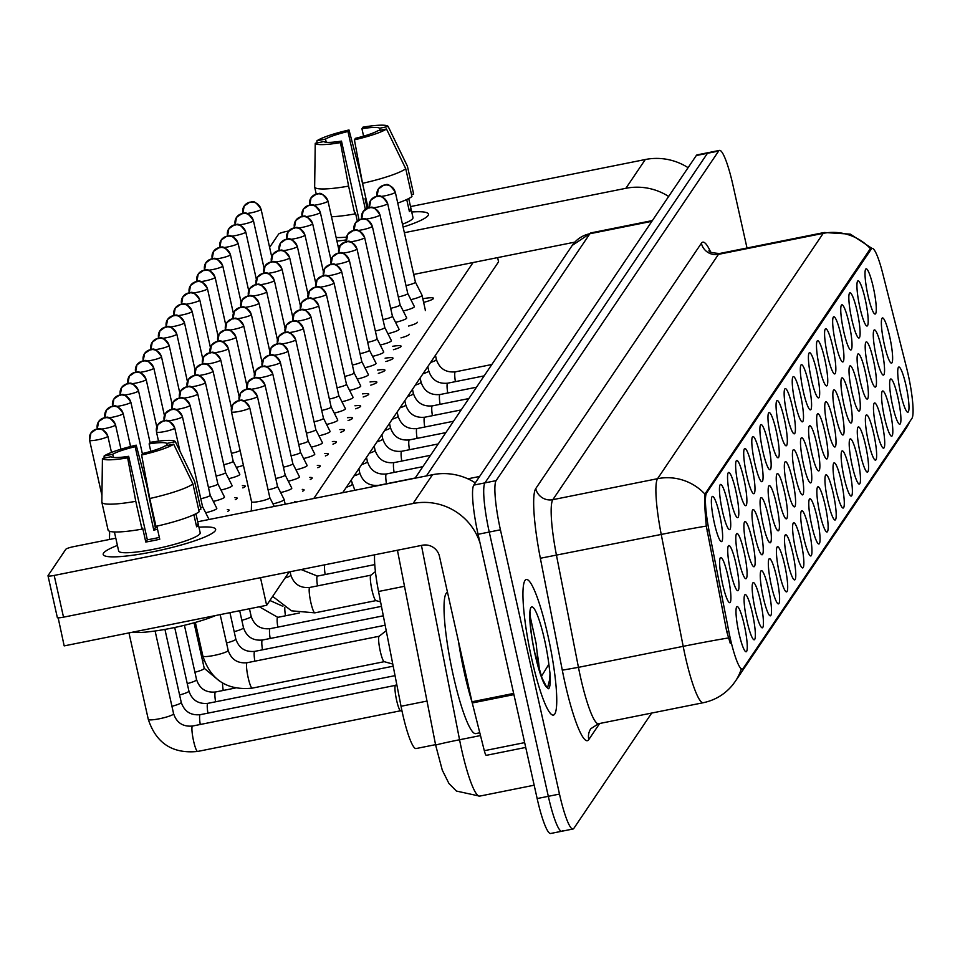 <?xml version="1.0" encoding="UTF-8"?>
<svg xmlns="http://www.w3.org/2000/svg" width="960" height="960" viewBox="0 0 960 960"><rect width="100%" height="100%" fill="white"/><g stroke="black" fill="none" stroke-linecap="round" stroke-linejoin="round"><path stroke-width="1.44" d="M787.104 415.2A23.04 3.444 -101.3 0 1 784.8 388.992A23.04 3.444 -101.3 0 1 792.468 407.256A23.04 3.444 -101.3 0 1 793.752 433.668A23.04 3.444 -101.3 0 1 787.104 415.2M779.016 427.176A23.04 3.444 -101.3 0 1 776.712 400.968A23.04 3.444 -101.3 0 1 784.38 419.232A23.04 3.444 -101.3 0 1 785.664 445.644A23.04 3.444 -101.3 0 1 779.016 427.176M770.928 439.152A23.04 3.444 -101.3 0 1 768.624 412.944A23.04 3.444 -101.3 0 1 776.292 431.208A23.04 3.444 -101.3 0 1 777.576 457.62A23.04 3.444 -101.3 0 1 770.928 439.152M746.664 475.092A23.04 3.444 -101.3 0 1 744.36 448.884A23.04 3.444 -101.3 0 1 752.028 467.148A23.04 3.444 -101.3 0 1 753.312 493.56A23.04 3.444 -101.3 0 1 746.664 475.092M738.588 487.068A23.04 3.444 -101.3 0 1 736.272 460.86A23.04 3.444 -101.3 0 1 743.94 479.124A23.04 3.444 -101.3 0 1 745.236 505.536A23.04 3.444 -101.3 0 1 738.588 487.068M730.5 499.044A23.04 3.444 -101.3 0 1 728.184 472.836A23.04 3.444 -101.3 0 1 735.864 491.1A23.04 3.444 -101.3 0 1 737.148 517.512A23.04 3.444 -101.3 0 1 730.5 499.044M722.412 511.02A23.04 3.444 -101.3 0 1 720.108 484.812A23.04 3.444 -101.3 0 1 727.776 503.076A23.04 3.444 -101.3 0 1 729.06 529.488A23.04 3.444 -101.3 0 1 722.412 511.02M762.84 451.128A23.04 3.444 -101.3 0 1 760.536 424.932A23.04 3.444 -101.3 0 1 768.204 443.196A23.04 3.444 -101.3 0 1 769.488 469.596A23.04 3.444 -101.3 0 1 762.84 451.128M754.752 463.104A23.04 3.444 -101.3 0 1 752.448 436.908A23.04 3.444 -101.3 0 1 760.116 455.172A23.04 3.444 -101.3 0 1 761.4 481.572A23.04 3.444 -101.3 0 1 754.752 463.104M795.192 403.224A23.04 3.444 -101.3 0 1 792.876 377.016A23.04 3.444 -101.3 0 1 800.556 395.28A23.04 3.444 -101.3 0 1 801.84 421.692A23.04 3.444 -101.3 0 1 795.192 403.224M803.28 391.248A23.04 3.444 -101.3 0 1 800.964 365.04A23.04 3.444 -101.3 0 1 808.632 383.304A23.04 3.444 -101.3 0 1 809.928 409.716A23.04 3.444 -101.3 0 1 803.28 391.248M811.368 379.272A23.04 3.444 -101.3 0 1 809.052 353.064A23.04 3.444 -101.3 0 1 816.72 371.328A23.04 3.444 -101.3 0 1 818.004 397.74A23.04 3.444 -101.3 0 1 811.368 379.272M819.444 367.284A23.04 3.444 -101.3 0 1 817.14 341.088A23.04 3.444 -101.3 0 1 824.808 359.352A23.04 3.444 -101.3 0 1 826.092 385.752A23.04 3.444 -101.3 0 1 819.444 367.284M827.532 355.308A23.04 3.444 -101.3 0 1 825.228 329.112A23.04 3.444 -101.3 0 1 832.896 347.376A23.04 3.444 -101.3 0 1 834.18 373.776A23.04 3.444 -101.3 0 1 827.532 355.308M835.62 343.332A23.04 3.444 -101.3 0 1 833.316 317.124A23.04 3.444 -101.3 0 1 840.984 335.388A23.04 3.444 -101.3 0 1 842.268 361.8A23.04 3.444 -101.3 0 1 835.62 343.332M843.708 331.356A23.04 3.444 -101.3 0 1 841.404 305.148A23.04 3.444 -101.3 0 1 849.072 323.412A23.04 3.444 -101.3 0 1 850.356 349.824A23.04 3.444 -101.3 0 1 843.708 331.356M851.796 319.38A23.04 3.444 -101.3 0 1 849.492 293.172A23.04 3.444 -101.3 0 1 857.16 311.436A23.04 3.444 -101.3 0 1 858.444 337.848A23.04 3.444 -101.3 0 1 851.796 319.38M859.884 307.404A23.04 3.444 -101.3 0 1 857.58 281.196A23.04 3.444 -101.3 0 1 865.248 299.46A23.04 3.444 -101.3 0 1 866.532 325.872A23.04 3.444 -101.3 0 1 859.884 307.404M867.972 295.428A23.04 3.444 -101.3 0 1 865.656 269.22A23.04 3.444 -101.3 0 1 873.336 287.484A23.04 3.444 -101.3 0 1 874.62 313.896A23.04 3.444 -101.3 0 1 867.972 295.428M714.324 522.996A23.04 3.444 -101.3 0 1 712.02 496.788A23.04 3.444 -101.3 0 1 719.688 515.052A23.04 3.444 -101.3 0 1 720.972 541.464A23.04 3.444 -101.3 0 1 714.324 522.996M803.46 464.292A23.04 3.444 -101.3 0 1 801.156 438.084A23.04 3.444 -101.3 0 1 808.824 456.348A23.04 3.444 -101.3 0 1 810.108 482.76A23.04 3.444 -101.3 0 1 803.46 464.292M795.372 476.268A23.04 3.444 -101.3 0 1 793.068 450.06A23.04 3.444 -101.3 0 1 800.736 468.324A23.04 3.444 -101.3 0 1 802.02 494.736A23.04 3.444 -101.3 0 1 795.372 476.268M787.284 488.244A23.04 3.444 -101.3 0 1 784.98 462.036A23.04 3.444 -101.3 0 1 792.648 480.3A23.04 3.444 -101.3 0 1 793.932 506.712A23.04 3.444 -101.3 0 1 787.284 488.244M779.196 500.22A23.04 3.444 -101.3 0 1 776.892 474.024A23.04 3.444 -101.3 0 1 784.56 492.288A23.04 3.444 -101.3 0 1 785.844 518.688A23.04 3.444 -101.3 0 1 779.196 500.22M754.944 536.16A23.04 3.444 -101.3 0 1 752.628 509.952A23.04 3.444 -101.3 0 1 760.296 528.216A23.04 3.444 -101.3 0 1 761.58 554.628A23.04 3.444 -101.3 0 1 754.944 536.16M746.856 548.136A23.04 3.444 -101.3 0 1 744.54 521.928A23.04 3.444 -101.3 0 1 752.208 540.192A23.04 3.444 -101.3 0 1 753.504 566.604A23.04 3.444 -101.3 0 1 746.856 548.136M738.768 560.112A23.04 3.444 -101.3 0 1 736.452 533.904A23.04 3.444 -101.3 0 1 744.132 552.168A23.04 3.444 -101.3 0 1 745.416 578.58A23.04 3.444 -101.3 0 1 738.768 560.112M730.68 572.088A23.04 3.444 -101.3 0 1 728.376 545.88A23.04 3.444 -101.3 0 1 736.044 564.144A23.04 3.444 -101.3 0 1 737.328 590.556A23.04 3.444 -101.3 0 1 730.68 572.088M771.108 512.196A23.04 3.444 -101.3 0 1 768.804 486A23.04 3.444 -101.3 0 1 776.472 504.264A23.04 3.444 -101.3 0 1 777.756 530.664A23.04 3.444 -101.3 0 1 771.108 512.196M763.02 524.184A23.04 3.444 -101.3 0 1 760.716 497.976A23.04 3.444 -101.3 0 1 768.384 516.24A23.04 3.444 -101.3 0 1 769.668 542.652A23.04 3.444 -101.3 0 1 763.02 524.184M811.548 452.316A23.04 3.444 -101.3 0 1 809.232 426.108A23.04 3.444 -101.3 0 1 816.912 444.372A23.04 3.444 -101.3 0 1 818.196 470.784A23.04 3.444 -101.3 0 1 811.548 452.316M819.636 440.34A23.04 3.444 -101.3 0 1 817.32 414.132A23.04 3.444 -101.3 0 1 824.988 432.396A23.04 3.444 -101.3 0 1 826.284 458.808A23.04 3.444 -101.3 0 1 819.636 440.34M827.712 428.364A23.04 3.444 -101.3 0 1 825.408 402.156A23.04 3.444 -101.3 0 1 833.076 420.42A23.04 3.444 -101.3 0 1 834.36 446.832A23.04 3.444 -101.3 0 1 827.712 428.364M835.8 416.376A23.04 3.444 -101.3 0 1 833.496 390.18A23.04 3.444 -101.3 0 1 841.164 408.444A23.04 3.444 -101.3 0 1 842.448 434.844A23.04 3.444 -101.3 0 1 835.8 416.376M843.888 404.4A23.04 3.444 -101.3 0 1 841.584 378.204A23.04 3.444 -101.3 0 1 849.252 396.468A23.04 3.444 -101.3 0 1 850.536 422.868A23.04 3.444 -101.3 0 1 843.888 404.4M851.976 392.424A23.04 3.444 -101.3 0 1 849.672 366.216A23.04 3.444 -101.3 0 1 857.34 384.48A23.04 3.444 -101.3 0 1 858.624 410.892A23.04 3.444 -101.3 0 1 851.976 392.424M860.064 380.448A23.04 3.444 -101.3 0 1 857.76 354.24A23.04 3.444 -101.3 0 1 865.428 372.504A23.04 3.444 -101.3 0 1 866.712 398.916A23.04 3.444 -101.3 0 1 860.064 380.448M868.152 368.472A23.04 3.444 -101.3 0 1 865.848 342.264A23.04 3.444 -101.3 0 1 873.516 360.528A23.04 3.444 -101.3 0 1 874.8 386.94A23.04 3.444 -101.3 0 1 868.152 368.472M876.24 356.496A23.04 3.444 -101.3 0 1 873.924 330.288A23.04 3.444 -101.3 0 1 881.604 348.552A23.04 3.444 -101.3 0 1 882.888 374.964A23.04 3.444 -101.3 0 1 876.24 356.496M884.328 344.52A23.04 3.444 -101.3 0 1 882.012 318.312A23.04 3.444 -101.3 0 1 889.68 336.576A23.04 3.444 -101.3 0 1 890.976 362.988A23.04 3.444 -101.3 0 1 884.328 344.52M722.592 584.064A23.04 3.444 -101.3 0 1 720.288 557.856A23.04 3.444 -101.3 0 1 727.956 576.12A23.04 3.444 -101.3 0 1 729.24 602.532A23.04 3.444 -101.3 0 1 722.592 584.064M771.288 585.252A23.04 3.444 -101.3 0 1 768.984 559.044A23.04 3.444 -101.3 0 1 776.652 577.308A23.04 3.444 -101.3 0 1 777.936 603.72A23.04 3.444 -101.3 0 1 771.288 585.252M763.212 597.228A23.04 3.444 -101.3 0 1 760.896 571.02A23.04 3.444 -101.3 0 1 768.564 589.284A23.04 3.444 -101.3 0 1 769.86 615.696A23.04 3.444 -101.3 0 1 763.212 597.228M755.124 609.204A23.04 3.444 -101.3 0 1 752.808 582.996A23.04 3.444 -101.3 0 1 760.488 601.26A23.04 3.444 -101.3 0 1 761.772 627.672A23.04 3.444 -101.3 0 1 755.124 609.204M747.036 621.18A23.04 3.444 -101.3 0 1 744.732 594.972A23.04 3.444 -101.3 0 1 752.4 613.236A23.04 3.444 -101.3 0 1 753.684 639.648A23.04 3.444 -101.3 0 1 747.036 621.18M779.376 573.276A23.04 3.444 -101.3 0 1 777.072 547.068A23.04 3.444 -101.3 0 1 784.74 565.332A23.04 3.444 -101.3 0 1 786.024 591.744A23.04 3.444 -101.3 0 1 779.376 573.276M787.464 561.288A23.04 3.444 -101.3 0 1 785.16 535.092A23.04 3.444 -101.3 0 1 792.828 553.356A23.04 3.444 -101.3 0 1 794.112 579.756A23.04 3.444 -101.3 0 1 787.464 561.288M795.552 549.312A23.04 3.444 -101.3 0 1 793.248 523.116A23.04 3.444 -101.3 0 1 800.916 541.38A23.04 3.444 -101.3 0 1 802.2 567.78A23.04 3.444 -101.3 0 1 795.552 549.312M803.64 537.336A23.04 3.444 -101.3 0 1 801.336 511.128A23.04 3.444 -101.3 0 1 809.004 529.392A23.04 3.444 -101.3 0 1 810.288 555.804A23.04 3.444 -101.3 0 1 803.64 537.336M811.728 525.36A23.04 3.444 -101.3 0 1 809.424 499.152A23.04 3.444 -101.3 0 1 817.092 517.416A23.04 3.444 -101.3 0 1 818.376 543.828A23.04 3.444 -101.3 0 1 811.728 525.36M819.816 513.384A23.04 3.444 -101.3 0 1 817.5 487.176A23.04 3.444 -101.3 0 1 825.18 505.44A23.04 3.444 -101.3 0 1 826.464 531.852A23.04 3.444 -101.3 0 1 819.816 513.384M827.904 501.408A23.04 3.444 -101.3 0 1 825.588 475.2A23.04 3.444 -101.3 0 1 833.256 493.464A23.04 3.444 -101.3 0 1 834.552 519.876A23.04 3.444 -101.3 0 1 827.904 501.408M835.992 489.432A23.04 3.444 -101.3 0 1 833.676 463.224A23.04 3.444 -101.3 0 1 841.344 481.488A23.04 3.444 -101.3 0 1 842.628 507.9A23.04 3.444 -101.3 0 1 835.992 489.432M844.068 477.456A23.04 3.444 -101.3 0 1 841.764 451.248A23.04 3.444 -101.3 0 1 849.432 469.512A23.04 3.444 -101.3 0 1 850.716 495.924A23.04 3.444 -101.3 0 1 844.068 477.456M852.156 465.468A23.04 3.444 -101.3 0 1 849.852 439.272A23.04 3.444 -101.3 0 1 857.52 457.536A23.04 3.444 -101.3 0 1 858.804 483.936A23.04 3.444 -101.3 0 1 852.156 465.468M860.244 453.492A23.04 3.444 -101.3 0 1 857.94 427.296A23.04 3.444 -101.3 0 1 865.608 445.56A23.04 3.444 -101.3 0 1 866.892 471.96A23.04 3.444 -101.3 0 1 860.244 453.492M868.332 441.516A23.04 3.444 -101.3 0 1 866.028 415.308A23.04 3.444 -101.3 0 1 873.696 433.572A23.04 3.444 -101.3 0 1 874.98 459.984A23.04 3.444 -101.3 0 1 868.332 441.516M876.42 429.54A23.04 3.444 -101.3 0 1 874.116 403.332A23.04 3.444 -101.3 0 1 881.784 421.596A23.04 3.444 -101.3 0 1 883.068 448.008A23.04 3.444 -101.3 0 1 876.42 429.54M884.508 417.564A23.04 3.444 -101.3 0 1 882.204 391.356A23.04 3.444 -101.3 0 1 889.872 409.62A23.04 3.444 -101.3 0 1 891.156 436.032A23.04 3.444 -101.3 0 1 884.508 417.564M892.596 405.588A23.04 3.444 -101.3 0 1 890.28 379.38A23.04 3.444 -101.3 0 1 897.96 397.644A23.04 3.444 -101.3 0 1 899.244 424.056A23.04 3.444 -101.3 0 1 892.596 405.588M900.684 393.612A23.04 3.444 -101.3 0 1 898.368 367.404A23.04 3.444 -101.3 0 1 906.036 385.668A23.04 3.444 -101.3 0 1 907.332 412.08A23.04 3.444 -101.3 0 1 900.684 393.612M738.948 633.156A23.04 3.444 -101.3 0 1 736.644 606.948A23.04 3.444 -101.3 0 1 744.312 625.212A23.04 3.444 -101.3 0 1 745.596 651.624A23.04 3.444 -101.3 0 1 738.948 633.156M906.552 367.704A38.892 5.82 -101.3 0 1 908.088 374.124A38.892 5.82 -101.3 0 1 911.952 418.38L743.052 668.556A38.892 5.82 -101.3 0 1 742.296 669.132A38.892 5.82 -101.3 0 1 728.748 631.08L709.044 530.652A38.892 5.82 -101.3 0 1 706.56 493.02L871.332 248.976A38.892 5.82 -101.3 0 1 872.088 248.4A38.892 5.82 -101.3 0 1 882.72 273.408L906.552 367.704M435.552 744.648L416.112 748.548A43.212 6.456 -101.3 0 1 401.04 706.272L378.54 591.492A43.212 6.456 -101.3 0 1 374.616 554.808L325.104 564.744A12.96 1.944 -101.3 0 0 324.96 564.816A12.96 1.944 -101.3 0 0 325.164 574.536M547.884 635.388A69.132 10.344 78.7 0 0 526.248 579.516A69.132 10.344 78.7 0 0 531.804 659.208A69.132 10.344 78.7 0 0 553.428 715.092A69.132 10.344 78.7 0 0 547.884 635.388A69.132 10.344 78.7 0 0 526.248 579.516A69.132 10.344 78.7 0 0 531.804 659.208A69.132 10.344 78.7 0 0 553.428 715.092A69.132 10.344 78.7 0 0 547.884 635.388M747.012 248.004L732.996 185.316A43.212 6.456 78.7 0 0 719.472 150.396L708.3 152.64A43.212 6.456 78.7 0 0 707.472 153.276L484.944 482.868A43.212 6.456 78.7 0 0 489.252 532.044L548.316 796.32A43.212 6.456 78.7 0 0 561.84 831.24A43.212 6.456 78.7 0 0 562.68 830.604M730.296 643.416L726.72 631.488L706.308 526.08C704.796 509.736 704.328 499.068 704.904 494.088L869.964 249.24L872.088 248.4M741.672 668.832L741.156 669.36A50.412 49.308 34 0 1 735.276 681.396L905.52 429.24A50.412 49.308 -146 0 0 909.624 421.824M719.472 150.396A43.212 6.456 78.7 0 0 718.644 151.044L496.116 480.636A43.212 6.456 78.7 0 0 500.424 529.8L559.488 794.076A43.212 6.456 78.7 0 0 573.012 829.008A43.212 6.456 78.7 0 0 573.852 828.36L651.696 713.064M697.14 154.872A43.212 6.456 78.7 0 0 696.3 155.52L473.772 485.112A43.212 6.456 78.7 0 0 478.08 534.288L537.156 798.564A43.212 6.456 78.7 0 0 550.668 833.484L561.84 831.24A43.212 6.456 78.7 0 1 548.316 796.32L489.252 532.044A43.212 6.456 78.7 0 1 484.944 482.868L707.472 153.276A43.212 6.456 78.7 0 1 708.3 152.64L697.14 154.872M400.668 710.76A12.96 1.944 -101.3 0 1 400.512 710.748A12.96 1.944 -101.3 0 1 396.612 700.284A12.96 1.944 -101.3 0 1 395.436 685.404A12.96 1.944 -101.3 0 1 395.568 685.332M384.312 661.668A12.96 1.944 -101.3 0 1 384.156 661.656A12.96 1.944 -101.3 0 1 380.256 651.192A12.96 1.944 -101.3 0 1 379.08 636.312A12.96 1.944 -101.3 0 1 379.212 636.24M376.044 600.6A12.96 1.944 -101.3 0 1 375.888 600.588A12.96 1.944 -101.3 0 1 371.988 590.124A12.96 1.944 -101.3 0 1 370.812 575.244A12.96 1.944 -101.3 0 1 370.944 575.172M251.64 501.576A9.36 1.356 -12.6 0 0 251.568 501.744A9.36 1.356 -12.6 0 0 251.58 501.792A9.36 1.356 -12.6 0 0 259.62 501.372A9.36 1.356 -12.6 0 0 269.784 497.94A9.36 1.356 -12.6 0 0 269.844 497.712A9.36 1.356 -12.6 0 0 269.832 497.664A9.36 1.356 -12.6 0 0 269.7 497.532M200.532 507.924A9.36 1.356 -12.6 0 0 202.476 506.796A9.36 1.356 -12.6 0 0 202.536 506.568A9.36 1.356 -12.6 0 0 202.512 506.532A9.36 1.356 -12.6 0 0 202.38 506.4M205.656 512.76A12.96 1.872 -12.6 0 0 216.732 508.656A12.96 1.872 -12.6 0 0 216.816 508.344A12.96 1.872 -12.6 0 0 216.792 508.284L210.192 495.204A9.36 1.356 -12.6 0 0 210.048 495.048M200.772 498.72A9.36 1.356 -12.6 0 0 210.132 495.444A9.36 1.356 -12.6 0 0 210.192 495.228A9.36 1.356 -12.6 0 0 210.18 495.18M213.324 501.408A12.96 1.872 -12.6 0 0 224.388 497.316A12.96 1.872 -12.6 0 0 224.472 497.004A12.96 1.872 -12.6 0 0 224.448 496.932L217.848 483.852A9.36 1.356 -12.6 0 0 217.704 483.708M208.44 487.368A9.36 1.356 -12.6 0 0 217.788 484.104A9.36 1.356 -12.6 0 0 217.848 483.876A9.36 1.356 -12.6 0 0 217.836 483.828M272.976 503.892A12.96 1.872 -12.6 0 0 284.052 499.8A12.96 1.872 -12.6 0 0 284.136 499.488A12.96 1.872 -12.6 0 0 284.112 499.428L277.5 486.336A9.36 1.356 -12.6 0 0 277.488 486.324A9.36 1.356 -12.6 0 0 277.356 486.192M268.092 489.852A9.36 1.356 -12.6 0 0 277.452 486.588A9.36 1.356 -12.6 0 0 277.512 486.36L257.4 396.372A9.36 1.356 -12.6 0 0 257.232 396.192M447.516 592.356L447.492 592.356A72.024 10.764 78.7 0 0 453.264 675.384A72.024 10.764 78.7 0 0 475.8 733.584L479.796 732.792M458.46 641.328A72.024 10.764 78.7 0 0 464.436 673.14A72.024 10.764 78.7 0 0 472.14 702.504M539.34 670.332A32.556 4.872 78.7 0 0 537.192 653.076L536.076 643.2L530.316 617.016M529.764 613.98L530.316 612.888C529.944 608.472 528.876 627.12 535.104 654.192L542.028 678.036L546.792 687.312L548.616 688.728C550.128 687.372 550.596 682.26 549.996 673.38L548.856 664.236L541.404 676.44M537.192 653.076L537.732 664.8M549.996 673.38L549.732 679.26L547.5 688.104M411.744 211.992A57.612 8.316 167.4 0 1 428.076 215.508A57.612 8.316 167.4 0 1 427.08 216.6A57.612 8.316 167.4 0 1 403.104 227.076A57.612 8.316 167.4 0 0 428.076 215.508A57.612 8.316 167.4 0 0 428.448 214.14A57.612 8.316 167.4 0 0 411.744 211.992M688.092 167.676A57.612 56.352 -146 0 0 645.3 159.516L410.52 206.58M668.652 196.464A57.612 56.352 -146 0 0 625.872 188.304L404.364 232.704M346.152 239.952A57.612 8.316 167.4 0 1 336.924 241.056A57.612 8.316 167.4 0 0 346.152 239.952M288.732 230.988L286.428 231.456A7.2 1.044 -12.6 0 0 278.616 234.096L269.616 247.416M340.152 245.58L338.04 246M413.688 274.44L574.8 242.136M103.572 553.092A57.612 8.316 167.4 0 1 117.408 545.424A57.612 8.316 167.4 0 0 103.572 553.092A57.612 8.316 167.4 0 0 105.48 556.116A57.612 8.316 167.4 0 0 161.232 550.02A57.612 8.316 167.4 0 0 214.284 531.792A57.612 8.316 167.4 0 0 215.28 530.7A57.612 8.316 167.4 0 1 156.972 550.956A57.612 8.316 167.4 0 1 103.2 554.472A57.612 8.316 167.4 0 1 103.572 553.092M198.936 527.196A57.612 8.316 167.4 0 1 215.28 530.7A57.612 8.316 167.4 0 0 215.652 529.332A57.612 8.316 167.4 0 0 198.936 527.196M475.296 482.868A57.612 56.352 -146 0 0 432.504 474.708L197.712 521.772M480.06 543.132A57.612 56.352 -146 0 0 413.064 503.508L54.192 575.436L63.516 617.172L422.388 545.232A14.4 14.088 34 0 1 439.464 556.344L471.972 701.784L513.648 693.42M115.8 538.2L73.632 546.648A7.2 1.044 -12.6 0 0 65.808 549.288L48.048 575.604A7.2 1.044 -12.6 0 0 48 575.772A7.2 1.044 -12.6 0 0 54.192 575.436M63.516 617.172A7.2 1.044 167.4 0 1 57.324 617.496A7.2 1.044 167.4 0 1 57.372 617.328M486.432 755.232A7.2 1.08 -101.3 0 1 486.288 755.34A7.2 1.08 -101.3 0 1 484.32 750.708L472.26 702.972A7.2 1.08 -101.3 0 1 471.972 701.784M422.82 298.776A12.96 1.872 167.4 0 1 433.476 298.284A12.96 1.872 167.4 0 1 433.392 298.596A12.96 1.872 167.4 0 1 423.624 302.376M410.88 299.652A12.96 1.872 -12.6 0 0 421.944 295.548A12.96 1.872 -12.6 0 0 422.028 295.236L425.388 310.284A12.96 1.872 167.4 0 1 425.388 310.26A12.96 1.872 167.4 0 1 425.304 310.572L425.304 310.572M417.3 322.236A12.96 1.872 167.4 0 1 417.216 322.548A12.96 1.872 167.4 0 1 408.528 326.052M409.212 334.212A12.96 1.872 167.4 0 1 409.128 334.524A12.96 1.872 167.4 0 1 400.968 337.884M392.652 346.296A12.96 1.872 167.4 0 1 401.124 346.2A12.96 1.872 167.4 0 1 401.052 346.5A12.96 1.872 167.4 0 1 393.42 349.704M385.116 358.188A12.96 1.872 167.4 0 1 393.048 358.176A12.96 1.872 167.4 0 1 392.964 358.476A12.96 1.872 167.4 0 1 385.86 361.536M377.58 370.08A12.96 1.872 167.4 0 1 384.96 370.152A12.96 1.872 167.4 0 1 384.876 370.452A12.96 1.872 167.4 0 1 378.312 373.356M370.032 381.984A12.96 1.872 167.4 0 1 376.872 382.128A12.96 1.872 167.4 0 1 376.788 382.44A12.96 1.872 167.4 0 1 370.752 385.164M362.496 393.888A12.96 1.872 167.4 0 1 368.784 394.104A12.96 1.872 167.4 0 1 368.7 394.416A12.96 1.872 167.4 0 1 363.192 396.984M354.96 405.792A12.96 1.872 167.4 0 1 360.696 406.08A12.96 1.872 167.4 0 1 360.612 406.392A12.96 1.872 167.4 0 1 355.632 408.78M347.436 417.708A12.96 1.872 167.4 0 1 352.608 418.056A12.96 1.872 167.4 0 1 352.524 418.368A12.96 1.872 167.4 0 1 348.072 420.588M339.9 429.624A12.96 1.872 167.4 0 1 344.52 430.032A12.96 1.872 167.4 0 1 344.436 430.344A12.96 1.872 167.4 0 1 340.512 432.372M332.364 441.552A12.96 1.872 167.4 0 1 336.432 442.02A12.96 1.872 167.4 0 1 336.348 442.32A12.96 1.872 167.4 0 1 332.952 444.156M324.84 453.492A12.96 1.872 167.4 0 1 328.356 453.996A12.96 1.872 167.4 0 1 328.272 454.296A12.96 1.872 167.4 0 1 325.38 455.94M317.316 465.444A12.96 1.872 167.4 0 1 320.268 465.972A12.96 1.872 167.4 0 1 320.184 466.272A12.96 1.872 167.4 0 1 317.82 467.7M242.328 485.652A12.96 1.872 167.4 0 1 245.28 486.18A12.96 1.872 167.4 0 1 245.196 486.492A12.96 1.872 167.4 0 1 242.832 487.908M309.792 477.408A12.96 1.872 167.4 0 1 312.18 477.948A12.96 1.872 167.4 0 1 312.096 478.26A12.96 1.872 167.4 0 1 310.248 479.448M302.268 489.396A12.96 1.872 167.4 0 1 304.092 489.924A12.96 1.872 167.4 0 1 304.008 490.236A12.96 1.872 167.4 0 1 302.676 491.184M294.756 501.408A12.96 1.872 167.4 0 1 296.004 501.9A12.96 1.872 167.4 0 1 295.992 502.08M234.816 497.616A12.96 1.872 167.4 0 1 237.192 498.156A12.96 1.872 167.4 0 1 237.12 498.468A12.96 1.872 167.4 0 1 235.272 499.656M227.292 509.604A12.96 1.872 167.4 0 1 229.116 510.132A12.96 1.872 167.4 0 1 229.032 510.444A12.96 1.872 167.4 0 1 227.688 511.392M497.628 257.616L498.564 261.804L342.66 492.72M289.176 571.932L266.652 605.304L64.176 645.888L58.152 617.784M59.496 617.76L57.96 618.072M473.076 262.536L313.752 498.516M266.652 605.304L260.484 577.692M326.22 142.272L325.5 139.08A28.812 4.164 167.4 0 1 347.964 131.496L365.352 209.268M363.6 136.164L361.932 128.7A28.812 4.164 167.4 0 1 379.584 128.244L380.04 130.296M408.72 198.54L411.084 209.124A41.772 6.036 167.4 0 1 411.12 209.244L412.992 217.596A41.772 6.036 167.4 0 1 412.716 218.58A41.772 6.036 167.4 0 1 402.468 224.232M346.464 237.12A41.772 6.036 167.4 0 1 336.132 237.468M411.12 209.244A41.772 6.036 167.4 0 1 410.856 210.24A41.772 6.036 167.4 0 1 409.416 211.596L406.716 199.524M359.064 219.792L341.484 141.108L340.452 142.632L348.588 186.12L354.804 213.948L355.488 212.94L357.276 220.944M411.504 194.508L413.64 194.076L407.424 166.26L388.176 126.516L379.584 128.244M386.496 129A37.452 5.412 167.4 0 1 354.408 139.836L355.44 138.312A28.812 4.164 167.4 0 0 377.904 130.716L386.496 129L405.744 168.744L411.96 196.56A47.532 6.864 167.4 0 1 397.74 203.088M354.804 213.948A47.532 6.864 167.4 0 1 331.5 216.744M391.116 132.6L407.34 166.044A47.532 6.864 167.4 0 1 407.424 166.26M405.744 168.744A47.532 6.864 167.4 0 1 362.544 183.324L354.408 139.836M368.052 207.924L362.544 183.324M348.588 186.12A47.532 6.864 167.4 0 1 314.652 186.996L315.24 143.28L323.832 141.564A28.812 4.164 167.4 0 0 341.484 141.108M316.224 194.04L314.652 186.996M361.932 128.7L362.964 127.164A37.452 5.412 167.4 0 1 388.176 126.516M340.452 142.632A37.452 5.412 167.4 0 1 315.24 143.28M367.176 208.236L365.052 198.756L365.736 197.748L359.52 169.932L348.996 129.972L347.964 131.496M325.5 139.08L316.92 140.796L316.884 142.956M316.92 140.796A37.452 5.412 167.4 0 1 348.996 129.972M411.084 209.124L408.948 209.544M113.412 457.476L112.704 454.272A28.812 4.164 167.4 0 1 135.168 446.688L153.816 530.148A28.812 4.164 -12.6 0 1 157.524 529.296M150.792 451.356L149.124 443.892A28.812 4.164 167.4 0 1 166.776 443.436L167.244 445.488M114.408 531.96L116.832 542.796A41.772 6.036 167.4 0 1 116.796 542.664A41.772 6.036 167.4 0 1 116.772 542.532M195.912 513.732L198.288 524.316A41.772 6.036 167.4 0 1 198.324 524.448L200.184 532.788A41.772 6.036 167.4 0 1 199.92 533.784A41.772 6.036 167.4 0 1 157.644 548.46A41.772 6.036 167.4 0 1 118.656 551.016L116.796 542.664M198.324 524.448A41.772 6.036 167.4 0 1 198.048 525.432A41.772 6.036 167.4 0 1 196.608 526.8L193.908 514.716M159.348 537.42A28.812 4.164 -12.6 0 1 147.324 539.76L128.676 456.3L127.644 457.836L135.78 501.324L141.996 529.14L142.68 528.132L145.788 542.04A41.772 6.036 167.4 0 0 159.756 539.244L156.828 526.152M215.7 615.516A48.972 7.068 167.4 0 1 171.132 628.236A48.972 7.068 167.4 0 1 132.48 632.196M198.696 509.7L200.832 509.268L194.616 481.452L175.368 441.72L166.776 443.436M199.164 511.752A47.532 6.864 167.4 0 1 155.964 526.344L149.748 498.528L141.612 455.028L142.644 453.504A28.812 4.164 167.4 0 0 165.108 445.92L173.688 444.192L192.936 483.936L199.164 511.752M141.996 529.14A47.532 6.864 167.4 0 1 108.06 530.016L101.844 502.2L102.432 458.484L111.024 456.756A28.812 4.164 167.4 0 0 128.676 456.3M192.936 483.936A47.532 6.864 167.4 0 1 149.748 498.528M135.78 501.324A47.532 6.864 167.4 0 1 101.844 502.2M149.124 443.892L150.156 442.368A37.452 5.412 167.4 0 1 175.368 441.72M173.688 444.192A37.452 5.412 167.4 0 1 141.612 455.028M127.644 457.836A37.452 5.412 167.4 0 1 102.432 458.484M157.116 527.472A41.772 6.036 167.4 0 0 155.364 527.868L146.712 485.136L136.2 445.164L135.168 446.688M112.704 454.272L104.112 456L104.076 458.148M104.112 456A37.452 5.412 167.4 0 1 136.2 445.164M155.364 527.868L153.816 530.148M198.288 524.316L196.152 524.748M147.324 539.76L145.788 542.04M220.98 490.056A12.96 1.872 -12.6 0 0 232.056 485.964A12.96 1.872 -12.6 0 0 232.14 485.652A12.96 1.872 -12.6 0 0 232.116 485.592L225.504 472.512A9.36 1.356 -12.6 0 0 225.36 472.356M216.096 476.016A9.36 1.356 -12.6 0 0 225.456 472.752A9.36 1.356 -12.6 0 0 225.516 472.536A9.36 1.356 -12.6 0 0 225.492 472.488M280.644 492.552A12.96 1.872 -12.6 0 0 291.708 488.448A12.96 1.872 -12.6 0 0 291.792 488.136A12.96 1.872 -12.6 0 0 291.768 488.076L285.168 474.996A9.36 1.356 -12.6 0 0 285.156 474.972A9.36 1.356 -12.6 0 0 285.024 474.84M275.748 478.5A9.36 1.356 -12.6 0 0 285.108 475.236A9.36 1.356 -12.6 0 0 285.168 475.02L265.056 385.02A9.36 1.356 -12.6 0 0 264.9 384.84M288.3 481.2A12.96 1.872 -12.6 0 0 299.376 477.108A12.96 1.872 -12.6 0 0 299.46 476.796A12.96 1.872 -12.6 0 0 299.436 476.724L292.824 463.644A9.36 1.356 -12.6 0 0 292.68 463.5M283.416 467.16A9.36 1.356 -12.6 0 0 292.776 463.896A9.36 1.356 -12.6 0 0 292.836 463.668A9.36 1.356 -12.6 0 0 292.812 463.62M295.956 469.848A12.96 1.872 -12.6 0 0 307.032 465.756A12.96 1.872 -12.6 0 0 307.116 465.444A12.96 1.872 -12.6 0 0 307.092 465.384L300.492 452.304A9.36 1.356 -12.6 0 0 300.348 452.148M291.072 455.808A9.36 1.356 -12.6 0 0 300.432 452.544A9.36 1.356 -12.6 0 0 300.492 452.328A9.36 1.356 -12.6 0 0 300.48 452.28M228.636 478.716A12.96 1.872 -12.6 0 0 239.712 474.612A12.96 1.872 -12.6 0 0 239.796 474.312A12.96 1.872 -12.6 0 0 239.772 474.24L233.172 461.16A9.36 1.356 -12.6 0 0 233.16 461.136A9.36 1.356 -12.6 0 0 233.028 461.004M223.752 464.676A9.36 1.356 -12.6 0 0 233.112 461.412A9.36 1.356 -12.6 0 0 233.172 461.184L213.06 371.196A9.36 1.356 -12.6 0 0 212.892 371.004M236.304 467.364A12.96 1.872 -12.6 0 0 243.42 465.312M231.42 453.324A9.36 1.356 -12.6 0 0 240.132 450.576M303.624 458.508A12.96 1.872 -12.6 0 0 314.688 454.404A12.96 1.872 -12.6 0 0 314.772 454.104A12.96 1.872 -12.6 0 0 314.76 454.032L308.148 440.952A9.36 1.356 -12.6 0 0 308.004 440.796M298.74 444.468A9.36 1.356 -12.6 0 0 308.088 441.204A9.36 1.356 -12.6 0 0 308.16 440.976A9.36 1.356 -12.6 0 0 308.136 440.928M311.28 447.156A12.96 1.872 -12.6 0 0 322.356 443.064A12.96 1.872 -12.6 0 0 322.44 442.752A12.96 1.872 -12.6 0 0 322.416 442.692L315.804 429.6A9.36 1.356 -12.6 0 0 315.66 429.456M306.396 433.116A9.36 1.356 -12.6 0 0 315.756 429.852A9.36 1.356 -12.6 0 0 315.816 429.624A9.36 1.356 -12.6 0 0 315.804 429.588M318.948 435.816A12.96 1.872 -12.6 0 0 330.012 431.712A12.96 1.872 -12.6 0 0 330.096 431.412A12.96 1.872 -12.6 0 0 330.072 431.34L323.472 418.26A9.36 1.356 -12.6 0 0 323.46 418.236A9.36 1.356 -12.6 0 0 323.328 418.104M314.064 421.776A9.36 1.356 -12.6 0 0 323.412 418.5A9.36 1.356 -12.6 0 0 323.472 418.284L303.36 328.284A9.36 1.356 -12.6 0 0 303.204 328.104M326.604 424.464A12.96 1.872 -12.6 0 0 337.68 420.372A12.96 1.872 -12.6 0 0 337.764 420.06A12.96 1.872 -12.6 0 0 337.74 420L331.128 406.908A9.36 1.356 -12.6 0 0 331.116 406.884A9.36 1.356 -12.6 0 0 330.984 406.764M321.72 410.424A9.36 1.356 -12.6 0 0 331.08 407.16A9.36 1.356 -12.6 0 0 331.14 406.932L311.016 316.944A9.36 1.356 -12.6 0 0 310.86 316.764M334.26 413.112A12.96 1.872 -12.6 0 0 345.336 409.02A12.96 1.872 -12.6 0 0 345.42 408.708A12.96 1.872 -12.6 0 0 345.396 408.648L338.796 395.568A9.36 1.356 -12.6 0 0 338.784 395.544A9.36 1.356 -12.6 0 0 338.652 395.412M329.376 399.072A9.36 1.356 -12.6 0 0 338.736 395.808A9.36 1.356 -12.6 0 0 338.796 395.592L318.684 305.592A9.36 1.356 -12.6 0 0 318.516 305.412M341.928 401.772A12.96 1.872 -12.6 0 0 353.004 397.668A12.96 1.872 -12.6 0 0 353.088 397.368A12.96 1.872 -12.6 0 0 353.064 397.296L346.452 384.216A9.36 1.356 -12.6 0 0 346.44 384.192A9.36 1.356 -12.6 0 0 346.308 384.06M337.044 387.732A9.36 1.356 -12.6 0 0 346.404 384.468A9.36 1.356 -12.6 0 0 346.464 384.24L326.34 294.252A9.36 1.356 -12.6 0 0 326.184 294.06M349.584 390.42A12.96 1.872 -12.6 0 0 360.66 386.328A12.96 1.872 -12.6 0 0 360.744 386.016A12.96 1.872 -12.6 0 0 360.72 385.956L354.12 372.864A9.36 1.356 -12.6 0 0 353.976 372.72M344.7 376.38A9.36 1.356 -12.6 0 0 354.06 373.116A9.36 1.356 -12.6 0 0 354.12 372.888A9.36 1.356 -12.6 0 0 354.108 372.852M357.252 379.08A12.96 1.872 -12.6 0 0 368.316 374.976A12.96 1.872 -12.6 0 0 368.4 374.676A12.96 1.872 -12.6 0 0 368.376 374.604L361.776 361.524M352.368 365.04A9.36 1.356 -12.6 0 0 361.716 361.764A9.36 1.356 -12.6 0 0 361.776 361.548A9.36 1.356 -12.6 0 0 361.764 361.5A9.36 1.356 -12.6 0 0 361.632 361.368M364.908 367.728A12.96 1.872 -12.6 0 0 375.984 363.636A12.96 1.872 -12.6 0 0 376.068 363.324A12.96 1.872 -12.6 0 0 376.044 363.264L369.432 350.172A9.36 1.356 -12.6 0 0 369.288 350.028M360.024 353.688A9.36 1.356 -12.6 0 0 369.384 350.424A9.36 1.356 -12.6 0 0 369.444 350.196A9.36 1.356 -12.6 0 0 369.42 350.148M372.564 356.376A12.96 1.872 -12.6 0 0 383.64 352.284A12.96 1.872 -12.6 0 0 383.724 351.972A12.96 1.872 -12.6 0 0 383.7 351.912L377.1 338.832A9.36 1.356 -12.6 0 0 376.956 338.676M367.68 342.336A9.36 1.356 -12.6 0 0 377.04 339.072A9.36 1.356 -12.6 0 0 377.1 338.856A9.36 1.356 -12.6 0 0 377.088 338.808M380.232 345.036A12.96 1.872 -12.6 0 0 391.308 340.932A12.96 1.872 -12.6 0 0 391.392 340.632A12.96 1.872 -12.6 0 0 391.368 340.56L384.756 327.48A9.36 1.356 -12.6 0 0 384.744 327.456A9.36 1.356 -12.6 0 0 384.612 327.324M375.348 330.996A9.36 1.356 -12.6 0 0 384.708 327.732A9.36 1.356 -12.6 0 0 384.768 327.504L364.644 237.516A9.36 1.356 -12.6 0 0 364.488 237.324M387.888 333.684A12.96 1.872 -12.6 0 0 398.964 329.592A12.96 1.872 -12.6 0 0 399.048 329.28A12.96 1.872 -12.6 0 0 399.024 329.22L392.424 316.14A9.36 1.356 -12.6 0 0 392.412 316.116A9.36 1.356 -12.6 0 0 392.28 315.984M383.004 319.644A9.36 1.356 -12.6 0 0 392.364 316.38A9.36 1.356 -12.6 0 0 392.424 316.164L372.312 226.164A9.36 1.356 -12.6 0 0 372.144 225.984M395.556 322.344A12.96 1.872 -12.6 0 0 406.62 318.24A12.96 1.872 -12.6 0 0 406.704 317.94A12.96 1.872 -12.6 0 0 406.68 317.868L400.08 304.788A9.36 1.356 -12.6 0 0 400.068 304.764A9.36 1.356 -12.6 0 0 399.936 304.632M390.672 308.304A9.36 1.356 -12.6 0 0 400.02 305.04A9.36 1.356 -12.6 0 0 400.08 304.812L379.968 214.812A9.36 1.356 -12.6 0 0 379.812 214.632M403.212 310.992A12.96 1.872 -12.6 0 0 414.288 306.9A12.96 1.872 -12.6 0 0 414.372 306.588A12.96 1.872 -12.6 0 0 414.348 306.528L407.736 293.436A9.36 1.356 -12.6 0 0 407.724 293.412A9.36 1.356 -12.6 0 0 407.592 293.292M398.328 296.952A9.36 1.356 -12.6 0 0 407.688 293.688A9.36 1.356 -12.6 0 0 407.748 293.46L387.636 203.472A9.36 1.356 -12.6 0 0 387.468 203.292M405.984 285.6A9.36 1.356 -12.6 0 0 415.344 282.336A9.36 1.356 -12.6 0 0 415.404 282.12A9.36 1.356 -12.6 0 0 415.392 282.072A9.36 1.356 -12.6 0 0 415.26 281.94M422.028 295.236A12.96 1.872 -12.6 0 0 422.004 295.176L415.404 282.096L395.292 192.12A9.36 1.356 -12.6 0 0 395.136 191.94M728.748 631.08L726.72 631.488M709.044 530.652L707.028 531.06M706.56 493.02L705.192 493.296M871.332 248.976L869.964 249.24M404.496 586.284L378.54 591.492M427.008 701.064L401.04 706.272M599.652 723.492L588.792 739.572A14.4 14.088 34 0 1 590.82 728.712L598.536 723.72A57.612 8.616 78.7 0 1 580.512 677.16A57.612 8.616 78.7 0 1 578.448 667.344L562.296 670.176L540.348 558.264A72.024 10.764 -101.3 0 1 535.752 488.568L701.388 243.24A72.024 10.764 -101.3 0 1 710.58 251.892M588.792 739.572A72.024 10.764 -101.3 0 1 564.864 682.44A72.024 10.764 -101.3 0 1 562.296 670.176M735.276 681.396L732.492 685.14C724.788 694.368 715.044 700.236 703.26 702.72A57.612 8.616 -101.3 0 1 685.236 656.16A57.612 8.616 -101.3 0 1 683.184 646.344L661.236 534.444A57.612 8.616 -101.3 0 1 657.552 478.692L823.188 233.364A50.412 49.308 34 0 1 870.54 248.76M704.904 494.088A50.412 49.308 -146 0 0 657.552 478.692L552.828 499.68A57.612 8.616 78.7 0 0 556.5 555.432L578.448 667.344L683.184 646.344A50.412 1.392 168.9 0 1 728.436 637.956M706.308 526.08A50.412 1.392 168.9 0 0 661.236 534.444L540.348 558.264M701.388 243.24A14.4 14.088 34 0 0 718.464 254.352L823.188 233.364A57.612 8.616 -101.3 0 1 824.304 232.5L719.58 253.5A57.612 8.616 78.7 0 0 718.464 254.352L552.828 499.68A14.4 14.088 34 0 1 535.752 488.568M559.488 794.076L537.156 798.564M718.644 151.044L696.3 155.52M496.116 480.636L473.772 485.112M500.424 529.8L478.08 534.288M421.452 545.424L459.564 739.752A57.612 8.616 78.7 0 0 461.616 749.568A57.612 8.616 78.7 0 0 479.64 796.128L534.168 785.208M480.492 735.564L459.564 739.752A28.812 0.792 168.9 0 0 435.672 745.248L397.428 550.236M415.068 478.212L572.22 245.436L590.988 232.884A57.612 8.616 78.7 0 0 589.884 233.736L651.876 221.316M467.844 478.824L479.616 476.46M572.22 245.436A28.812 28.176 34 0 1 589.884 233.736L426.36 475.944M111.492 452.424L107.856 436.152C99.204 423.492 98.232 430.728 96.552 429.096L90.96 432.96A9.36 9.156 -146 0 1 96.708 429.156A9.36 9.156 34 0 1 107.796 436.38A9.36 1.356 -12.6 0 0 107.856 436.152A9.36 1.356 -12.6 0 0 107.7 435.972M101.928 495.456L89.592 440.244L90.96 432.96A9.36 9.156 -146 0 0 89.652 440.016A9.36 1.356 -12.6 0 0 89.592 440.244A9.36 1.356 -12.6 0 0 98.328 439.668A9.36 1.356 -12.6 0 0 107.796 436.38M197.784 751.38A12.96 1.944 -101.3 0 1 197.628 751.452A12.96 1.944 -101.3 0 1 193.572 740.976A12.96 1.944 -101.3 0 1 192.384 726.108A12.96 1.944 -101.3 0 1 192.54 726.036L395.496 685.356M148.296 719.184A12.96 1.872 -12.6 0 0 148.284 719.352A12.96 1.872 -12.6 0 0 160.38 718.56A12.96 1.872 -12.6 0 0 173.508 714.012A12.96 1.872 -12.6 0 0 173.58 713.868A12.96 1.872 -12.6 0 0 173.592 713.7A12.96 1.872 -12.6 0 0 173.376 713.46M179.94 451.152L174.756 427.932C166.092 415.26 165.12 422.496 163.452 420.864L157.86 424.728A9.36 9.156 -146 0 1 163.596 420.924A9.36 9.156 34 0 1 174.696 428.148A9.36 1.356 -12.6 0 0 174.756 427.932A9.36 1.356 -12.6 0 0 174.588 427.74M158.52 441.132L156.48 432.012L157.86 424.728A9.36 9.156 -146 0 0 156.54 431.784A9.36 1.356 -12.6 0 0 156.48 432.012A9.36 1.356 -12.6 0 0 165.216 431.436A9.36 1.356 -12.6 0 0 174.696 428.148M252.36 688.068A12.96 1.944 -101.3 0 1 252.216 688.14A12.96 1.944 -101.3 0 1 248.16 677.664A12.96 1.944 -101.3 0 1 246.96 662.796A12.96 1.944 -101.3 0 1 247.116 662.724C237.564 663.612 231.24 659.508 228.168 650.388A12.96 1.872 -12.6 0 0 227.964 650.148M202.884 655.872A12.96 1.872 -12.6 0 0 202.872 656.04A12.96 1.872 -12.6 0 0 214.968 655.248A12.96 1.872 -12.6 0 0 228.084 650.7A12.96 1.872 -12.6 0 0 228.156 650.556A12.96 1.872 -12.6 0 0 228.168 650.388L220.176 614.616M274.26 506.436L269.844 497.688L249.732 407.724C241.068 395.052 240.108 402.288 238.428 400.656L232.836 404.52A9.36 9.156 -146 0 1 238.572 400.716A9.36 9.156 34 0 1 249.672 407.94A9.36 1.356 -12.6 0 0 249.732 407.724A9.36 1.356 -12.6 0 0 249.576 407.532M251.316 511.032L251.568 501.768L231.456 411.804L232.836 404.52A9.36 9.156 -146 0 0 231.516 411.576A9.36 1.356 -12.6 0 0 231.456 411.804A9.36 1.356 -12.6 0 0 240.204 411.228A9.36 1.356 -12.6 0 0 249.672 407.94M315.024 612.78A12.96 1.944 -101.3 0 1 314.88 612.852A12.96 1.944 -101.3 0 1 310.824 602.376A12.96 1.944 -101.3 0 1 309.636 587.508A12.96 1.944 -101.3 0 1 309.78 587.436C300.228 588.324 293.916 584.22 290.832 575.1A12.96 1.872 -12.6 0 0 290.628 574.848M285.06 578.028A12.96 1.872 -12.6 0 0 290.748 575.4A12.96 1.872 -12.6 0 0 290.82 575.268A12.96 1.872 -12.6 0 0 290.832 575.1L290.088 571.752M120.972 449.196L115.524 424.812C106.86 412.14 105.888 419.376 104.22 417.744L98.628 421.62A9.36 9.156 -146 0 1 104.364 417.816A9.36 9.156 34 0 1 115.464 425.028A9.36 1.356 -12.6 0 0 115.524 424.812A9.36 1.356 -12.6 0 0 115.356 424.632M98.628 421.62A9.36 9.156 -146 0 0 97.308 428.676A9.36 1.356 -12.6 0 0 97.248 428.892A9.36 1.356 -12.6 0 0 97.272 428.952L98.628 421.62M171.936 706.296A12.96 1.872 -12.6 0 0 181.164 702.66A12.96 1.872 -12.6 0 0 181.236 702.528A12.96 1.872 -12.6 0 0 181.248 702.348A12.96 1.872 -12.6 0 0 181.044 702.108M200.256 724.488A12.96 1.944 -101.3 0 1 200.04 714.768A12.96 1.944 -101.3 0 1 200.196 714.684L395.04 675.636M101.088 429.144A9.36 1.356 -12.6 0 0 115.464 425.028M130.572 446.52L123.18 413.46C114.516 400.8 113.556 408.036 111.876 406.392L106.284 410.268A9.36 9.156 -146 0 1 112.02 406.464A9.36 9.156 34 0 1 123.12 413.688A9.36 1.356 -12.6 0 0 123.18 413.46A9.36 1.356 -12.6 0 0 123.024 413.28M106.284 410.268A9.36 9.156 -146 0 0 104.964 417.324A9.36 1.356 -12.6 0 0 104.904 417.552A9.36 1.356 -12.6 0 0 104.928 417.6L106.284 410.268M179.592 694.956A12.96 1.872 -12.6 0 0 188.832 691.308A12.96 1.872 -12.6 0 0 188.892 691.176A12.96 1.872 -12.6 0 0 188.904 691.008A12.96 1.872 -12.6 0 0 188.7 690.756M207.912 713.136A12.96 1.944 -101.3 0 1 207.708 703.416A12.96 1.944 -101.3 0 1 207.852 703.344L393.18 666.192M108.744 417.792A9.36 1.356 -12.6 0 0 123.12 413.688M142.404 453.852L130.848 402.12C122.184 389.448 121.212 396.684 119.544 395.052L113.952 398.916A9.36 9.156 -146 0 1 119.688 395.112A9.36 9.156 34 0 1 130.788 402.336A9.36 1.356 -12.6 0 0 130.848 402.12A9.36 1.356 -12.6 0 0 130.68 401.94M112.584 406.26L113.952 398.916A9.36 9.156 -146 0 0 112.632 405.984A9.36 1.356 -12.6 0 0 112.572 406.2A9.36 1.356 -12.6 0 0 112.596 406.26M187.26 683.604A12.96 1.872 -12.6 0 0 196.488 679.968A12.96 1.872 -12.6 0 0 196.56 679.824A12.96 1.872 -12.6 0 0 196.572 679.656A12.96 1.872 -12.6 0 0 196.368 679.416M215.568 701.796A12.96 1.944 -101.3 0 1 215.364 692.076A12.96 1.944 -101.3 0 1 215.52 691.992L235.284 688.032M116.412 406.452A9.36 1.356 -12.6 0 0 130.788 402.336M150.072 442.5L138.504 390.768C129.84 378.096 128.88 385.344 127.2 383.7L121.608 387.576A9.36 9.156 -146 0 1 127.344 383.772A9.36 9.156 34 0 1 138.444 390.996A9.36 1.356 -12.6 0 0 138.504 390.768A9.36 1.356 -12.6 0 0 138.348 390.588M121.608 387.576A9.36 9.156 -146 0 0 120.288 394.632A9.36 1.356 -12.6 0 0 120.228 394.86A9.36 1.356 -12.6 0 0 120.252 394.908L121.608 387.576M194.916 672.252A12.96 1.872 -12.6 0 0 204.144 668.616A12.96 1.872 -12.6 0 0 204.216 668.484A12.96 1.872 -12.6 0 0 204.228 668.304A12.96 1.872 -12.6 0 0 204.024 668.064M223.236 690.444A12.96 1.944 -101.3 0 1 222.552 683.064M124.068 395.1A9.36 1.356 -12.6 0 0 138.444 390.996M202.536 506.568L182.412 416.58C173.748 403.908 172.788 411.156 171.108 409.512L165.516 413.388A9.36 9.156 -146 0 1 171.252 409.584A9.36 9.156 34 0 1 182.352 416.808A9.36 1.356 -12.6 0 0 182.412 416.58A9.36 1.356 -12.6 0 0 182.256 416.4M165.516 413.388A9.36 9.156 -146 0 0 164.196 420.444A9.36 1.356 -12.6 0 0 164.136 420.66A9.36 1.356 -12.6 0 0 164.16 420.72L165.516 413.388M226.512 642.984A12.96 1.872 -12.6 0 0 235.752 639.348A12.96 1.872 -12.6 0 0 235.812 639.216A12.96 1.872 -12.6 0 0 235.824 639.036A12.96 1.872 -12.6 0 0 235.62 638.796M254.832 661.176A12.96 1.944 -101.3 0 1 254.628 651.456A12.96 1.944 -101.3 0 1 254.772 651.372C245.22 652.272 238.908 648.156 235.824 639.036L229.932 612.66M167.976 420.912A9.36 1.356 -12.6 0 0 182.352 416.808M210.192 495.228L190.08 405.228C181.416 392.568 180.444 399.804 178.776 398.172L173.184 402.036A9.36 9.156 -146 0 1 178.92 398.232A9.36 9.156 34 0 1 190.02 405.456A9.36 1.356 -12.6 0 0 190.08 405.228A9.36 1.356 -12.6 0 0 189.912 405.048M173.184 402.036A9.36 9.156 -146 0 0 171.864 409.092A9.36 1.356 -12.6 0 0 171.804 409.32A9.36 1.356 -12.6 0 0 171.828 409.368L173.184 402.036M234.18 631.644A12.96 1.872 -12.6 0 0 243.408 627.996A12.96 1.872 -12.6 0 0 243.48 627.864A12.96 1.872 -12.6 0 0 243.492 627.696A12.96 1.872 -12.6 0 0 243.288 627.444M262.488 649.836A12.96 1.944 -101.3 0 1 262.284 640.104A12.96 1.944 -101.3 0 1 262.44 640.032C252.876 640.92 246.564 636.804 243.492 627.696L239.688 610.704M175.644 409.56A9.36 1.356 -12.6 0 0 190.02 405.456M217.848 483.876L197.736 393.888C189.072 381.216 188.112 388.452 186.432 386.82L180.84 390.684A9.36 9.156 -146 0 1 186.576 386.892A9.36 9.156 34 0 1 197.676 394.104A9.36 1.356 -12.6 0 0 197.736 393.888A9.36 1.356 -12.6 0 0 197.58 393.708M180.84 390.684A9.36 9.156 -146 0 0 179.52 397.752A9.36 1.356 -12.6 0 0 179.46 397.968A9.36 1.356 -12.6 0 0 179.484 398.028L180.84 390.684M241.836 620.292A12.96 1.872 -12.6 0 0 251.064 616.656A12.96 1.872 -12.6 0 0 251.136 616.524A12.96 1.872 -12.6 0 0 251.148 616.344A12.96 1.872 -12.6 0 0 250.944 616.104M270.156 638.484A12.96 1.944 -101.3 0 1 269.952 628.764A12.96 1.944 -101.3 0 1 270.096 628.68C260.544 629.58 254.232 625.464 251.148 616.344L249.456 608.748M183.3 398.22A9.36 1.356 -12.6 0 0 197.676 394.104M257.34 396.6A9.36 1.356 -12.6 0 0 257.4 396.372C248.736 383.7 247.764 390.948 246.096 389.304L240.504 393.18A9.36 9.156 -146 0 0 239.184 400.236A9.36 1.356 -12.6 0 0 239.124 400.452A9.36 1.356 -12.6 0 0 239.148 400.512L240.504 393.18A9.36 9.156 -146 0 1 246.24 389.376A9.36 9.156 34 0 1 257.34 396.6A9.36 1.356 -12.6 0 1 242.952 400.704M317.496 585.888A12.96 1.944 -101.3 0 1 317.292 576.168A12.96 1.944 -101.3 0 1 317.448 576.084L301.104 569.544M548.856 664.236A41.208 6.156 78.7 0 0 544.632 640.2A41.208 6.156 78.7 0 0 530.952 607.512A41.208 6.156 78.7 0 0 535.044 654.396A41.208 6.156 78.7 0 0 546.792 687.312M625.872 188.304L645.3 159.516M413.064 503.508L432.504 474.708M513.912 694.62L472.26 702.972M484.32 750.708L524.652 742.62M225.516 472.536L205.392 382.536C196.74 369.864 195.768 377.112 194.1 375.468L188.496 379.344A9.36 9.156 -146 0 1 194.244 375.54A9.36 9.156 34 0 1 205.332 382.764A9.36 1.356 -12.6 0 0 205.392 382.536A9.36 1.356 -12.6 0 0 205.236 382.356M188.496 379.344A9.36 9.156 -146 0 0 187.188 386.4A9.36 1.356 -12.6 0 0 187.128 386.628A9.36 1.356 -12.6 0 0 187.14 386.676L188.496 379.344M277.812 627.132A12.96 1.944 -101.3 0 1 277.608 617.412A12.96 1.944 -101.3 0 1 277.764 617.34L259.32 606.768M249.504 608.94A12.96 1.872 -12.6 0 0 252.144 608.208M190.956 386.868A9.36 1.356 -12.6 0 0 205.332 382.764M264.996 385.248A9.36 1.356 -12.6 0 0 265.056 385.02C256.392 372.36 255.432 379.596 253.752 377.964L248.16 381.828A9.36 9.156 -146 0 0 246.84 388.884A9.36 1.356 -12.6 0 0 246.78 389.112A9.36 1.356 -12.6 0 0 246.804 389.16L248.16 381.828A9.36 9.156 -146 0 1 253.896 378.024A9.36 9.156 34 0 1 264.996 385.248A9.36 1.356 -12.6 0 1 250.62 389.352M292.836 463.668L272.712 373.68C264.06 361.008 263.088 368.244 261.408 366.612L255.816 370.476A9.36 9.156 -146 0 1 261.564 366.684A9.36 9.156 34 0 1 272.652 373.896A9.36 1.356 -12.6 0 0 272.712 373.68A9.36 1.356 -12.6 0 0 272.556 373.5M255.816 370.476A9.36 9.156 -146 0 0 254.508 377.544A9.36 1.356 -12.6 0 0 254.448 377.76A9.36 1.356 -12.6 0 0 254.46 377.82L255.816 370.476M258.276 378.012A9.36 1.356 -12.6 0 0 272.652 373.896M300.492 452.328L280.38 362.328C271.716 349.656 270.744 356.904 269.076 355.26L263.484 359.136A9.36 9.156 -146 0 1 269.22 355.332A9.36 9.156 34 0 1 280.32 362.556A9.36 1.356 -12.6 0 0 280.38 362.328A9.36 1.356 -12.6 0 0 280.212 362.148M263.484 359.136A9.36 9.156 -146 0 0 262.164 366.192A9.36 1.356 -12.6 0 0 262.104 366.42A9.36 1.356 -12.6 0 0 262.128 366.468L263.484 359.136M265.944 366.66A9.36 1.356 -12.6 0 0 280.32 362.556M156.78 426.888L146.16 379.428C137.508 366.756 136.536 373.992 134.868 372.36L129.264 376.224A9.36 9.156 -146 0 1 135.012 372.42A9.36 9.156 34 0 1 146.1 379.644A9.36 1.356 -12.6 0 0 146.16 379.428A9.36 1.356 -12.6 0 0 146.004 379.236M129.264 376.224A9.36 9.156 -146 0 0 127.956 383.28A9.36 1.356 -12.6 0 0 127.896 383.508A9.36 1.356 -12.6 0 0 127.908 383.568L129.264 376.224M202.572 660.912A12.96 1.872 -12.6 0 0 204.12 660.492M131.724 383.748A9.36 1.356 -12.6 0 0 146.1 379.644M164.436 415.548L153.828 368.076C145.164 355.404 144.192 362.64 142.524 361.008L136.932 364.884A9.36 9.156 -146 0 1 142.668 361.08A9.36 9.156 34 0 1 153.768 368.304A9.36 1.356 -12.6 0 0 153.828 368.076A9.36 1.356 -12.6 0 0 153.66 367.896M135.564 372.216L136.932 364.884A9.36 9.156 -146 0 0 135.612 371.94A9.36 1.356 -12.6 0 0 135.552 372.156A9.36 1.356 -12.6 0 0 135.576 372.216M139.392 372.408A9.36 1.356 -12.6 0 0 153.768 368.304M172.092 404.196L161.484 356.724C152.832 344.064 151.86 351.3 150.18 349.668L144.588 353.532A9.36 9.156 -146 0 1 150.324 349.728A9.36 9.156 34 0 1 161.424 356.952A9.36 1.356 -12.6 0 0 161.484 356.724A9.36 1.356 -12.6 0 0 161.328 356.544M143.208 360.816L144.588 353.532A9.36 9.156 -146 0 0 143.268 360.588A9.36 1.356 -12.6 0 0 143.208 360.816A9.36 1.356 -12.6 0 0 143.232 360.864L143.232 360.876M147.048 361.056A9.36 1.356 -12.6 0 0 161.424 356.952M179.76 392.844L169.152 345.384C160.488 332.712 159.516 339.948 157.848 338.316L152.256 342.18A9.36 9.156 -146 0 1 157.992 338.388A9.36 9.156 34 0 1 169.092 345.6A9.36 1.356 -12.6 0 0 169.152 345.384A9.36 1.356 -12.6 0 0 168.984 345.204M152.256 342.18A9.36 9.156 -146 0 0 150.936 349.248A9.36 1.356 -12.6 0 0 150.876 349.464A9.36 1.356 -12.6 0 0 150.9 349.524L152.256 342.18M154.716 349.716A9.36 1.356 -12.6 0 0 169.092 345.6M213 371.412A9.36 1.356 -12.6 0 0 213.06 371.196C204.396 358.524 203.436 365.76 201.756 364.128L196.164 367.992A9.36 9.156 -146 0 0 194.844 375.048A9.36 1.356 -12.6 0 0 194.784 375.276A9.36 1.356 -12.6 0 0 194.808 375.336L196.164 367.992A9.36 9.156 -146 0 1 201.9 364.188A9.36 9.156 34 0 1 213 371.412A9.36 1.356 -12.6 0 1 198.624 375.516M285.48 615.792A12.96 1.944 -101.3 0 1 284.832 607.536M231.444 407.808L220.716 359.844C212.064 347.172 211.092 354.42 209.412 352.776L203.82 356.652A9.36 9.156 -146 0 1 209.556 352.848A9.36 9.156 34 0 1 220.656 360.072A9.36 1.356 -12.6 0 0 220.716 359.844A9.36 1.356 -12.6 0 0 220.56 359.664M203.82 356.652A9.36 9.156 -146 0 0 202.512 363.708A9.36 1.356 -12.6 0 0 202.44 363.924A9.36 1.356 -12.6 0 0 202.464 363.984L203.82 356.652M206.28 364.176A9.36 1.356 -12.6 0 0 220.656 360.072M239.1 396.456L228.384 348.492C219.72 335.832 218.748 343.068 217.08 341.436L211.488 345.3A9.36 9.156 -146 0 1 217.224 341.496A9.36 9.156 34 0 1 228.324 348.72A9.36 1.356 -12.6 0 0 228.384 348.492A9.36 1.356 -12.6 0 0 228.216 348.312M211.488 345.3A9.36 9.156 -146 0 0 210.168 352.356A9.36 1.356 -12.6 0 0 210.108 352.584A9.36 1.356 -12.6 0 0 210.132 352.632L211.488 345.3M213.948 352.824A9.36 1.356 -12.6 0 0 228.324 348.72M246.768 385.116L236.04 337.152C227.376 324.48 226.416 331.716 224.736 330.084L219.144 333.948A9.36 9.156 -146 0 1 224.88 330.156A9.36 9.156 34 0 1 235.98 337.368A9.36 1.356 -12.6 0 0 236.04 337.152A9.36 1.356 -12.6 0 0 235.884 336.972M219.144 333.948A9.36 9.156 -146 0 0 217.824 341.016A9.36 1.356 -12.6 0 0 217.764 341.232A9.36 1.356 -12.6 0 0 217.788 341.292L219.144 333.948M221.604 341.484A9.36 1.356 -12.6 0 0 235.98 337.368M308.16 440.976L288.036 350.988C279.372 338.316 278.412 345.552 276.732 343.92L271.14 347.784A9.36 9.156 -146 0 1 276.876 343.98A9.36 9.156 34 0 1 287.976 351.204A9.36 1.356 -12.6 0 0 288.036 350.988A9.36 1.356 -12.6 0 0 287.88 350.796M271.14 347.784A9.36 9.156 -146 0 0 269.82 354.84A9.36 1.356 -12.6 0 0 269.76 355.068A9.36 1.356 -12.6 0 0 269.784 355.128L271.14 347.784M273.6 355.308A9.36 1.356 -12.6 0 0 287.976 351.204M315.816 429.624L295.704 339.636C287.04 326.964 286.068 334.212 284.4 332.568L278.808 336.444A9.36 9.156 -146 0 1 284.544 332.64A9.36 9.156 34 0 1 295.644 339.864A9.36 1.356 -12.6 0 0 295.704 339.636A9.36 1.356 -12.6 0 0 295.536 339.456M278.808 336.444A9.36 9.156 -146 0 0 277.488 343.5A9.36 1.356 -12.6 0 0 277.428 343.716A9.36 1.356 -12.6 0 0 277.452 343.776L278.808 336.444M281.268 343.968A9.36 1.356 -12.6 0 0 295.644 339.864M285.096 332.436L286.464 325.092A9.36 9.156 -146 0 1 292.2 321.288A9.36 9.156 34 0 1 303.3 328.512A9.36 1.356 -12.6 0 0 303.36 328.284C294.696 315.624 293.736 322.86 292.056 321.228L286.464 325.092A9.36 9.156 -146 0 0 285.144 332.148A9.36 1.356 -12.6 0 0 285.084 332.376A9.36 1.356 -12.6 0 0 285.108 332.424M288.924 332.616A9.36 1.356 -12.6 0 0 303.3 328.512M187.416 381.504L176.808 334.032C168.144 321.36 167.184 328.608 165.504 326.964L159.912 330.84A9.36 9.156 -146 0 1 165.648 327.036A9.36 9.156 34 0 1 176.748 334.26A9.36 1.356 -12.6 0 0 176.808 334.032A9.36 1.356 -12.6 0 0 176.652 333.852M158.544 338.172L159.912 330.84A9.36 9.156 -146 0 0 158.592 337.896A9.36 1.356 -12.6 0 0 158.532 338.124A9.36 1.356 -12.6 0 0 158.556 338.172M162.372 338.364A9.36 1.356 -12.6 0 0 176.748 334.26M195.084 370.152L184.476 322.692C175.812 310.02 174.84 317.256 173.172 315.624L167.568 319.488A9.36 9.156 -146 0 1 173.316 315.684A9.36 9.156 34 0 1 184.404 322.908A9.36 1.356 -12.6 0 0 184.476 322.692A9.36 1.356 -12.6 0 0 184.308 322.5M167.568 319.488A9.36 9.156 -146 0 0 166.26 326.544A9.36 1.356 -12.6 0 0 166.2 326.772A9.36 1.356 -12.6 0 0 166.224 326.832L167.568 319.488M170.028 327.012A9.36 1.356 -12.6 0 0 184.404 322.908M202.74 358.812L192.132 311.34C183.468 298.668 182.508 305.916 180.828 304.272L175.236 308.148A9.36 9.156 -146 0 1 180.972 304.344A9.36 9.156 34 0 1 192.072 311.568A9.36 1.356 -12.6 0 0 192.132 311.34A9.36 1.356 -12.6 0 0 191.976 311.16M175.236 308.148A9.36 9.156 -146 0 0 173.916 315.204A9.36 1.356 -12.6 0 0 173.856 315.42A9.36 1.356 -12.6 0 0 173.88 315.48L175.236 308.148M177.696 315.672A9.36 1.356 -12.6 0 0 192.072 311.568M210.408 347.46L199.788 299.988C191.136 287.328 190.164 294.564 188.484 292.932L182.892 296.796A9.36 9.156 -146 0 1 188.64 292.992A9.36 9.156 34 0 1 199.728 300.216A9.36 1.356 -12.6 0 0 199.788 299.988A9.36 1.356 -12.6 0 0 199.632 299.808M182.892 296.796A9.36 9.156 -146 0 0 181.584 303.852A9.36 1.356 -12.6 0 0 181.524 304.08A9.36 1.356 -12.6 0 0 181.536 304.128L182.892 296.796M185.352 304.32A9.36 1.356 -12.6 0 0 199.728 300.216M218.064 336.108L207.456 288.648C198.792 275.976 197.82 283.212 196.152 281.58L190.56 285.444A9.36 9.156 -146 0 1 196.296 281.652A9.36 9.156 34 0 1 207.396 288.864A9.36 1.356 -12.6 0 0 207.456 288.648A9.36 1.356 -12.6 0 0 207.288 288.468M190.56 285.444A9.36 9.156 -146 0 0 189.24 292.512A9.36 1.356 -12.6 0 0 189.18 292.728A9.36 1.356 -12.6 0 0 189.204 292.788L190.56 285.444M193.02 292.98A9.36 1.356 -12.6 0 0 207.396 288.864M225.72 324.768L215.112 277.296C206.448 264.624 205.488 271.872 203.808 270.228L198.216 274.104A9.36 9.156 -146 0 1 203.952 270.3A9.36 9.156 34 0 1 215.052 277.524A9.36 1.356 -12.6 0 0 215.112 277.296A9.36 1.356 -12.6 0 0 214.956 277.116M198.216 274.104A9.36 9.156 -146 0 0 196.896 281.16A9.36 1.356 -12.6 0 0 196.836 281.388A9.36 1.356 -12.6 0 0 196.86 281.436L198.216 274.104M200.676 281.628A9.36 1.356 -12.6 0 0 215.052 277.524M254.424 373.764L243.708 325.8C235.044 313.128 234.072 320.376 232.404 318.732L226.812 322.608A9.36 9.156 -146 0 1 232.548 318.804A9.36 9.156 34 0 1 243.648 326.028A9.36 1.356 -12.6 0 0 243.708 325.8A9.36 1.356 -12.6 0 0 243.54 325.62M225.444 329.94L226.812 322.608A9.36 9.156 -146 0 0 225.492 329.664A9.36 1.356 -12.6 0 0 225.432 329.892A9.36 1.356 -12.6 0 0 225.456 329.94M229.26 330.132A9.36 1.356 -12.6 0 0 243.648 326.028M262.08 362.424L251.364 314.46C242.7 301.788 241.74 309.024 240.06 307.392L234.468 311.256A9.36 9.156 -146 0 1 240.204 307.452A9.36 9.156 34 0 1 251.304 314.676A9.36 1.356 -12.6 0 0 251.364 314.46A9.36 1.356 -12.6 0 0 251.208 314.268M234.468 311.256A9.36 9.156 -146 0 0 233.148 318.312A9.36 1.356 -12.6 0 0 233.088 318.54A9.36 1.356 -12.6 0 0 233.112 318.6L234.468 311.256M236.928 318.78A9.36 1.356 -12.6 0 0 251.304 314.676M269.748 351.072L259.02 303.108C250.368 290.436 249.396 297.684 247.716 296.04L242.124 299.916A9.36 9.156 -146 0 1 247.872 296.112A9.36 9.156 34 0 1 258.96 303.336A9.36 1.356 -12.6 0 0 259.02 303.108A9.36 1.356 -12.6 0 0 258.864 302.928M242.124 299.916A9.36 9.156 -146 0 0 240.816 306.972A9.36 1.356 -12.6 0 0 240.756 307.188A9.36 1.356 -12.6 0 0 240.768 307.248L242.124 299.916M244.584 307.44A9.36 1.356 -12.6 0 0 258.96 303.336M277.404 339.72L266.688 291.756C258.024 279.096 257.052 286.332 255.384 284.7L249.792 288.564A9.36 9.156 -146 0 1 255.528 284.76A9.36 9.156 34 0 1 266.628 291.984A9.36 1.356 -12.6 0 0 266.688 291.756A9.36 1.356 -12.6 0 0 266.52 291.576M248.424 295.908L249.792 288.564A9.36 9.156 -146 0 0 248.472 295.62A9.36 1.356 -12.6 0 0 248.412 295.848A9.36 1.356 -12.6 0 0 248.436 295.908M252.252 296.088A9.36 1.356 -12.6 0 0 266.628 291.984M285.072 328.38L274.344 280.416C265.68 267.744 264.72 274.98 263.04 273.348L257.448 277.224A9.36 9.156 -146 0 1 263.184 273.42A9.36 9.156 34 0 1 274.284 280.632A9.36 1.356 -12.6 0 0 274.344 280.416A9.36 1.356 -12.6 0 0 274.188 280.236M257.448 277.224A9.36 9.156 -146 0 0 256.128 284.28A9.36 1.356 -12.6 0 0 256.068 284.496A9.36 1.356 -12.6 0 0 256.092 284.556L257.448 277.224M259.908 284.748A9.36 1.356 -12.6 0 0 274.284 280.632M292.728 317.028L282.012 269.064C273.348 256.392 272.376 263.64 270.708 261.996L265.116 265.872A9.36 9.156 -146 0 1 270.852 262.068A9.36 9.156 34 0 1 281.952 269.292A9.36 1.356 -12.6 0 0 282.012 269.064A9.36 1.356 -12.6 0 0 281.844 268.884M265.116 265.872A9.36 9.156 -146 0 0 263.796 272.928A9.36 1.356 -12.6 0 0 263.736 273.156A9.36 1.356 -12.6 0 0 263.76 273.204L265.116 265.872M267.564 273.396A9.36 1.356 -12.6 0 0 281.952 269.292M310.956 317.16A9.36 1.356 -12.6 0 0 311.016 316.944C302.364 304.272 301.392 311.508 299.724 309.876L294.12 313.74A9.36 9.156 -146 0 0 292.812 320.808A9.36 1.356 -12.6 0 0 292.752 321.024A9.36 1.356 -12.6 0 0 292.764 321.084L294.12 313.74A9.36 9.156 -146 0 1 299.868 309.948A9.36 9.156 34 0 1 310.956 317.16A9.36 1.356 -12.6 0 1 296.58 321.276M346.356 487.248A12.96 1.872 -12.6 0 0 352.044 484.632A12.96 1.872 -12.6 0 0 352.116 484.488A12.96 1.872 -12.6 0 0 352.128 484.32A12.96 1.872 -12.6 0 0 351.912 484.08M318.624 305.82A9.36 1.356 -12.6 0 0 318.684 305.592C310.02 292.92 309.048 300.168 307.38 298.524L301.788 302.4A9.36 9.156 -146 0 0 300.468 309.456A9.36 1.356 -12.6 0 0 300.408 309.684A9.36 1.356 -12.6 0 0 300.432 309.732L301.788 302.4A9.36 9.156 -146 0 1 307.524 298.596A9.36 9.156 34 0 1 318.624 305.82A9.36 1.356 -12.6 0 1 304.248 309.924M354.012 475.908A12.96 1.872 -12.6 0 0 359.7 473.28A12.96 1.872 -12.6 0 0 359.772 473.148A12.96 1.872 -12.6 0 0 359.784 472.968A12.96 1.872 -12.6 0 0 359.58 472.728M378.456 485.544A12.96 1.944 -101.3 0 1 378.588 485.388A12.96 1.944 -101.3 0 1 378.732 485.316C369.18 486.204 362.856 482.088 359.784 472.968L358.848 468.756M326.28 294.468A9.36 1.356 -12.6 0 0 326.34 294.252C317.688 281.58 316.716 288.816 315.036 287.184L309.444 291.048A9.36 9.156 -146 0 0 308.124 298.104A9.36 1.356 -12.6 0 0 308.064 298.332A9.36 1.356 -12.6 0 0 308.088 298.392L309.444 291.048A9.36 9.156 -146 0 1 315.18 287.244A9.36 9.156 34 0 1 326.28 294.468A9.36 1.356 -12.6 0 1 311.904 298.572M361.68 464.556A12.96 1.872 -12.6 0 0 367.368 461.94A12.96 1.872 -12.6 0 0 367.428 461.796A12.96 1.872 -12.6 0 0 367.452 461.628A12.96 1.872 -12.6 0 0 367.236 461.388M386.448 483.768A12.96 1.944 -101.3 0 1 386.244 474.036A12.96 1.944 -101.3 0 1 386.388 473.964C376.836 474.852 370.524 470.748 367.452 461.628L366.504 457.404M354.12 372.888L334.008 282.9C325.344 270.228 324.372 277.476 322.704 275.832L317.112 279.708A9.36 9.156 -146 0 1 322.848 275.904A9.36 9.156 34 0 1 333.948 283.128A9.36 1.356 -12.6 0 0 334.008 282.9A9.36 1.356 -12.6 0 0 333.84 282.72M315.744 287.04L317.112 279.708A9.36 9.156 -146 0 0 315.792 286.764A9.36 1.356 -12.6 0 0 315.732 286.98A9.36 1.356 -12.6 0 0 315.756 287.04M369.336 453.216A12.96 1.872 -12.6 0 0 375.024 450.588A12.96 1.872 -12.6 0 0 375.096 450.456A12.96 1.872 -12.6 0 0 375.108 450.276A12.96 1.872 -12.6 0 0 374.904 450.036M394.104 472.416A12.96 1.944 -101.3 0 1 393.9 462.696A12.96 1.944 -101.3 0 1 394.056 462.612C384.492 463.512 378.18 459.396 375.108 450.276L374.16 446.064M319.572 287.232A9.36 1.356 -12.6 0 0 333.948 283.128M361.776 361.548L341.664 271.548C333 258.888 332.04 266.124 330.36 264.492L324.768 268.356A9.36 9.156 -146 0 1 330.504 264.552A9.36 9.156 34 0 1 341.604 271.776A9.36 1.356 -12.6 0 0 341.664 271.548A9.36 1.356 -12.6 0 0 341.508 271.368M324.768 268.356A9.36 9.156 -146 0 0 323.448 275.412A9.36 1.356 -12.6 0 0 323.388 275.64A9.36 1.356 -12.6 0 0 323.412 275.7L324.768 268.356M376.992 441.864A12.96 1.872 -12.6 0 0 382.68 439.236A12.96 1.872 -12.6 0 0 382.752 439.104A12.96 1.872 -12.6 0 0 382.764 438.936A12.96 1.872 -12.6 0 0 382.56 438.684M401.772 461.064A12.96 1.944 -101.3 0 1 401.568 451.344A12.96 1.944 -101.3 0 1 401.712 451.272C392.16 452.16 385.848 448.044 382.764 438.936L381.828 434.712M327.228 275.88A9.36 1.356 -12.6 0 0 341.604 271.776M369.444 350.196L349.32 260.208C340.668 247.536 339.696 254.772 338.028 253.14L332.424 257.004A9.36 9.156 -146 0 1 338.172 253.212A9.36 9.156 34 0 1 349.26 260.424A9.36 1.356 -12.6 0 0 349.32 260.208A9.36 1.356 -12.6 0 0 349.164 260.028M332.424 257.004A9.36 9.156 -146 0 0 331.116 264.072A9.36 1.356 -12.6 0 0 331.056 264.288A9.36 1.356 -12.6 0 0 331.08 264.348L332.424 257.004M384.66 430.512A12.96 1.872 -12.6 0 0 390.348 427.896A12.96 1.872 -12.6 0 0 390.42 427.752A12.96 1.872 -12.6 0 0 390.432 427.584A12.96 1.872 -12.6 0 0 390.228 427.344M409.428 449.724A12.96 1.944 -101.3 0 1 409.224 440.004A12.96 1.944 -101.3 0 1 409.38 439.92C399.816 440.82 393.504 436.704 390.432 427.584L389.484 423.36M334.884 264.54A9.36 1.356 -12.6 0 0 349.26 260.424M233.388 313.416L222.78 265.956C214.116 253.284 213.144 260.52 211.476 258.888L205.884 262.752A9.36 9.156 -146 0 1 211.62 258.948A9.36 9.156 34 0 1 222.72 266.172A9.36 1.356 -12.6 0 0 222.78 265.956A9.36 1.356 -12.6 0 0 222.612 265.764M205.884 262.752A9.36 9.156 -146 0 0 204.564 269.808A9.36 1.356 -12.6 0 0 204.504 270.036A9.36 1.356 -12.6 0 0 204.528 270.096L205.884 262.752M208.332 270.276A9.36 1.356 -12.6 0 0 222.72 266.172M241.044 302.076L230.436 254.604C221.772 241.932 220.812 249.18 219.132 247.536L213.54 251.412A9.36 9.156 -146 0 1 219.276 247.608A9.36 9.156 34 0 1 230.376 254.832A9.36 1.356 -12.6 0 0 230.436 254.604A9.36 1.356 -12.6 0 0 230.28 254.424M213.54 251.412A9.36 9.156 -146 0 0 212.22 258.468A9.36 1.356 -12.6 0 0 212.16 258.684A9.36 1.356 -12.6 0 0 212.184 258.744L213.54 251.412M216 258.936A9.36 1.356 -12.6 0 0 230.376 254.832M248.712 290.724L238.092 243.252C229.44 230.592 228.468 237.828 226.8 236.196L221.196 240.06A9.36 9.156 -146 0 1 226.944 236.256A9.36 9.156 34 0 1 238.032 243.48A9.36 1.356 -12.6 0 0 238.092 243.252A9.36 1.356 -12.6 0 0 237.936 243.072M221.196 240.06A9.36 9.156 -146 0 0 219.888 247.116A9.36 1.356 -12.6 0 0 219.828 247.344A9.36 1.356 -12.6 0 0 219.84 247.392L221.196 240.06M223.656 247.584A9.36 1.356 -12.6 0 0 238.032 243.48M256.368 279.372L245.76 231.912C237.096 219.24 236.124 226.476 234.456 224.844L228.864 228.708A9.36 9.156 -146 0 1 234.6 224.916A9.36 9.156 34 0 1 245.7 232.128A9.36 1.356 -12.6 0 0 245.76 231.912A9.36 1.356 -12.6 0 0 245.592 231.732M228.864 228.708A9.36 9.156 -146 0 0 227.544 235.776A9.36 1.356 -12.6 0 0 227.484 235.992A9.36 1.356 -12.6 0 0 227.508 236.052L228.864 228.708M231.324 236.244A9.36 1.356 -12.6 0 0 245.7 232.128M264.024 268.032L253.416 220.56C244.752 207.888 243.792 215.136 242.112 213.492L236.52 217.368A9.36 9.156 -146 0 1 242.256 213.564A9.36 9.156 34 0 1 253.356 220.788A9.36 1.356 -12.6 0 0 253.416 220.56A9.36 1.356 -12.6 0 0 253.26 220.38M236.52 217.368A9.36 9.156 -146 0 0 235.2 224.424A9.36 1.356 -12.6 0 0 235.14 224.652A9.36 1.356 -12.6 0 0 235.164 224.7L236.52 217.368M238.98 224.892A9.36 1.356 -12.6 0 0 253.356 220.788M271.692 256.68L261.084 209.22C252.42 196.548 251.448 203.784 249.78 202.152L244.188 206.016A9.36 9.156 -146 0 1 249.924 202.212A9.36 9.156 34 0 1 261.024 209.436A9.36 1.356 -12.6 0 0 261.084 209.22A9.36 1.356 -12.6 0 0 260.916 209.028M244.188 206.016A9.36 9.156 -146 0 0 242.868 213.072A9.36 1.356 -12.6 0 0 242.808 213.3A9.36 1.356 -12.6 0 0 242.832 213.36L244.188 206.016M246.648 213.54A9.36 1.356 -12.6 0 0 261.024 209.436M300.384 305.688L289.668 257.724C281.004 245.052 280.044 252.288 278.364 250.656L272.772 254.52A9.36 9.156 -146 0 1 278.508 250.716A9.36 9.156 34 0 1 289.608 257.94A9.36 1.356 -12.6 0 0 289.668 257.724A9.36 1.356 -12.6 0 0 289.512 257.544M271.404 261.864L272.772 254.52A9.36 9.156 -146 0 0 271.452 261.588A9.36 1.356 -12.6 0 0 271.392 261.804A9.36 1.356 -12.6 0 0 271.416 261.864M275.232 262.056A9.36 1.356 -12.6 0 0 289.608 257.94M308.052 294.336L297.324 246.372C288.672 233.7 287.7 240.948 286.032 239.304L280.428 243.18A9.36 9.156 -146 0 1 286.176 239.376A9.36 9.156 34 0 1 297.264 246.6A9.36 1.356 -12.6 0 0 297.324 246.372A9.36 1.356 -12.6 0 0 297.168 246.192M280.428 243.18A9.36 9.156 -146 0 0 279.12 250.236A9.36 1.356 -12.6 0 0 279.06 250.464A9.36 1.356 -12.6 0 0 279.072 250.512L280.428 243.18M282.888 250.704A9.36 1.356 -12.6 0 0 297.264 246.6M315.708 282.984L304.992 235.032C296.328 222.36 295.356 229.596 293.688 227.964L288.096 231.828A9.36 9.156 -146 0 1 293.832 228.024A9.36 9.156 34 0 1 304.932 235.248A9.36 1.356 -12.6 0 0 304.992 235.032A9.36 1.356 -12.6 0 0 304.824 234.84M288.096 231.828A9.36 9.156 -146 0 0 286.776 238.884A9.36 1.356 -12.6 0 0 286.716 239.112A9.36 1.356 -12.6 0 0 286.74 239.172L288.096 231.828M290.556 239.352A9.36 1.356 -12.6 0 0 304.932 235.248M323.376 271.644L312.648 223.68C303.996 211.008 303.024 218.244 301.344 216.612L295.752 220.488A9.36 9.156 -146 0 1 301.488 216.684A9.36 9.156 34 0 1 312.588 223.908A9.36 1.356 -12.6 0 0 312.648 223.68A9.36 1.356 -12.6 0 0 312.492 223.5M295.752 220.488A9.36 9.156 -146 0 0 294.432 227.544A9.36 1.356 -12.6 0 0 294.372 227.76A9.36 1.356 -12.6 0 0 294.396 227.82L295.752 220.488M298.212 228.012A9.36 1.356 -12.6 0 0 312.588 223.908M331.032 260.292L320.316 212.328C311.652 199.668 310.68 206.904 309.012 205.26L303.42 209.136A9.36 9.156 -146 0 1 309.156 205.332A9.36 9.156 34 0 1 320.256 212.556A9.36 1.356 -12.6 0 0 320.316 212.328A9.36 1.356 -12.6 0 0 320.148 212.148M303.42 209.136A9.36 9.156 -146 0 0 302.1 216.192A9.36 1.356 -12.6 0 0 302.04 216.42A9.36 1.356 -12.6 0 0 302.064 216.468L303.42 209.136M305.88 216.66A9.36 1.356 -12.6 0 0 320.256 212.556M338.688 248.952L327.972 200.988C319.308 188.316 318.348 195.552 316.668 193.92L311.076 197.784A9.36 9.156 -146 0 1 316.812 193.992A9.36 9.156 34 0 1 327.912 201.204A9.36 1.356 -12.6 0 0 327.972 200.988A9.36 1.356 -12.6 0 0 327.816 200.808M311.076 197.784A9.36 9.156 -146 0 0 309.756 204.852A9.36 1.356 -12.6 0 0 309.696 205.068A9.36 1.356 -12.6 0 0 309.72 205.128L311.076 197.784M313.536 205.32A9.36 1.356 -12.6 0 0 327.912 201.204M377.1 338.856L356.988 248.856C348.324 236.184 347.364 243.432 345.684 241.788L340.092 245.664A9.36 9.156 -146 0 1 345.828 241.86A9.36 9.156 34 0 1 356.928 249.084A9.36 1.356 -12.6 0 0 356.988 248.856A9.36 1.356 -12.6 0 0 356.832 248.676M338.724 252.996L340.092 245.664A9.36 9.156 -146 0 0 338.772 252.72A9.36 1.356 -12.6 0 0 338.712 252.948A9.36 1.356 -12.6 0 0 338.736 252.996M392.316 419.172A12.96 1.872 -12.6 0 0 398.004 416.544A12.96 1.872 -12.6 0 0 398.076 416.412A12.96 1.872 -12.6 0 0 398.088 416.232A12.96 1.872 -12.6 0 0 397.884 415.992M417.096 438.372A12.96 1.944 -101.3 0 1 416.892 428.652A12.96 1.944 -101.3 0 1 417.036 428.58C407.484 429.468 401.16 425.352 398.088 416.232L397.152 412.02M342.552 253.188A9.36 1.356 -12.6 0 0 356.928 249.084M364.584 237.732A9.36 1.356 -12.6 0 0 364.644 237.516C355.992 224.844 355.02 232.08 353.34 230.448L347.748 234.312A9.36 9.156 -146 0 0 346.44 241.368A9.36 1.356 -12.6 0 0 346.38 241.596A9.36 1.356 -12.6 0 0 346.392 241.656L347.748 234.312A9.36 9.156 -146 0 1 353.496 230.508A9.36 9.156 34 0 1 364.584 237.732A9.36 1.356 -12.6 0 1 350.208 241.836M399.984 407.82A12.96 1.872 -12.6 0 0 405.672 405.204A12.96 1.872 -12.6 0 0 405.732 405.06A12.96 1.872 -12.6 0 0 405.756 404.892A12.96 1.872 -12.6 0 0 405.54 404.652M424.752 427.032A12.96 1.944 -101.3 0 1 424.548 417.3A12.96 1.944 -101.3 0 1 424.704 417.228C415.14 418.116 408.828 414.012 405.756 404.892L404.808 400.668M372.252 226.392A9.36 1.356 -12.6 0 0 372.312 226.164C363.648 213.492 362.676 220.74 361.008 219.096L355.416 222.972A9.36 9.156 -146 0 0 354.096 230.028A9.36 1.356 -12.6 0 0 354.036 230.244A9.36 1.356 -12.6 0 0 354.06 230.304L355.416 222.972A9.36 9.156 -146 0 1 361.152 219.168A9.36 9.156 34 0 1 372.252 226.392A9.36 1.356 -12.6 0 1 357.876 230.496M407.64 396.48A12.96 1.872 -12.6 0 0 413.328 393.852A12.96 1.872 -12.6 0 0 413.4 393.72A12.96 1.872 -12.6 0 0 413.412 393.54A12.96 1.872 -12.6 0 0 413.208 393.3M432.408 415.68A12.96 1.944 -101.3 0 1 432.204 405.96A12.96 1.944 -101.3 0 1 432.36 405.876C422.808 406.776 416.484 402.66 413.412 393.54L412.464 389.328M361.704 218.964L363.072 211.62A9.36 9.156 -146 0 1 368.808 207.816A9.36 9.156 34 0 1 379.908 215.04A9.36 1.356 -12.6 0 0 379.968 214.812C371.304 202.152 370.344 209.388 368.664 207.756L363.072 211.62A9.36 9.156 -146 0 0 361.752 218.676A9.36 1.356 -12.6 0 0 361.692 218.904A9.36 1.356 -12.6 0 0 361.716 218.964M415.296 385.128A12.96 1.872 -12.6 0 0 420.984 382.5A12.96 1.872 -12.6 0 0 421.056 382.368A12.96 1.872 -12.6 0 0 421.068 382.2A12.96 1.872 -12.6 0 0 420.864 381.948M440.076 404.34A12.96 1.944 -101.3 0 1 439.872 394.608A12.96 1.944 -101.3 0 1 440.016 394.536C430.464 395.424 424.152 391.308 421.068 382.2L420.132 377.976M365.532 219.144A9.36 1.356 -12.6 0 0 379.908 215.04M387.576 203.688A9.36 1.356 -12.6 0 0 387.636 203.472C378.972 190.8 378 198.036 376.332 196.404L370.74 200.28A9.36 9.156 -146 0 0 369.42 207.336A9.36 1.356 -12.6 0 0 369.36 207.552A9.36 1.356 -12.6 0 0 369.384 207.612L370.74 200.28A9.36 9.156 -146 0 1 376.476 196.476A9.36 9.156 34 0 1 387.576 203.688A9.36 1.356 -12.6 0 1 373.188 207.804M422.964 373.788A12.96 1.872 -12.6 0 0 428.652 371.16A12.96 1.872 -12.6 0 0 428.724 371.028A12.96 1.872 -12.6 0 0 428.736 370.848A12.96 1.872 -12.6 0 0 428.532 370.608M447.732 392.988A12.96 1.944 -101.3 0 1 447.528 383.268A12.96 1.944 -101.3 0 1 447.684 383.184C438.12 384.084 431.808 379.968 428.736 370.848L427.788 366.636M395.232 192.348A9.36 1.356 -12.6 0 0 395.292 192.12C386.628 179.46 385.668 186.696 383.988 185.052L378.396 188.928A9.36 9.156 -146 0 0 377.076 195.984A9.36 1.356 -12.6 0 0 377.016 196.212A9.36 1.356 -12.6 0 0 377.04 196.26L378.396 188.928A9.36 9.156 -146 0 1 384.132 185.124A9.36 9.156 34 0 1 395.232 192.348A9.36 1.356 -12.6 0 1 380.856 196.452M430.62 362.436A12.96 1.872 -12.6 0 0 436.308 359.808A12.96 1.872 -12.6 0 0 436.38 359.676A12.96 1.872 -12.6 0 0 436.392 359.496A12.96 1.872 -12.6 0 0 436.188 359.256M455.4 381.636A12.96 1.944 -101.3 0 1 455.196 371.916A12.96 1.944 -101.3 0 1 455.34 371.844C445.788 372.732 439.464 368.616 436.392 359.496L435.456 355.284M742.296 669.132L741.168 669.36M872.016 248.412L850.344 234.144L824.304 232.5M909.756 421.632L905.52 429.24M573.012 829.008L561.84 831.24M703.26 702.72L598.536 723.72M719.58 253.5C712.188 252.948 708.66 251.964 708.996 250.572M479.64 796.128L456.444 791.064L448.932 783.48L442.284 770.136L435.672 745.248M590.988 232.884L652.368 220.584M400.512 710.748L402.048 711.18M400.596 710.772L197.628 751.452C172.584 753.984 156.132 743.28 148.284 719.352L128.964 632.904M395.436 685.404L396.744 684.36M155.1 630.996L173.592 713.7C176.664 722.82 182.976 726.924 192.54 726.036M109.668 531.288L109.44 539.472M384.156 661.656L392.772 664.056M384.24 661.68L252.216 688.14C227.16 690.672 210.72 679.968 202.872 656.04L195.348 622.428M379.08 636.312L386.22 630.684M379.14 636.264L247.116 662.724M375.888 600.588L380.58 601.896M375.972 600.612L314.88 612.852L291.516 610.824L272.664 596.4M370.812 575.244L375.408 571.62M370.872 575.184L309.78 587.436M164.94 629.412L181.248 702.348C184.32 711.468 190.644 715.584 200.196 714.684M174.708 627.492L188.904 691.008C191.988 700.116 198.3 704.232 207.852 703.344M184.416 625.284L196.572 679.656C199.644 688.776 205.956 692.892 215.52 691.992M194.052 622.788L204.228 668.304L219.312 680.928M202.524 506.544L209.064 519.504M385.152 625.236L254.772 651.372M383.304 615.804L262.44 640.032M381.456 606.36L270.096 628.68M374.76 564.6L317.448 576.084M285.192 504.24L284.136 499.488M57.324 617.496L48 575.772M486.288 755.34L525.72 747.432M178.32 447.792L194.544 481.236M299.328 613.008L277.764 617.34M269.892 600.492L282.888 606.288M343.752 492.504L343.524 491.448M351.18 480.096L354.852 490.284M415.212 477.996L378.732 485.316M422.868 466.656L386.388 473.964M430.536 455.304L394.056 462.612M438.192 443.952L401.712 451.272M445.848 432.612L409.38 439.92M453.516 421.26L417.036 428.58M461.172 409.92L424.704 417.228M468.84 398.568L432.36 405.876M476.496 387.216L440.016 394.536M484.164 375.876L447.684 383.184M491.82 364.524L455.34 371.844"/></g></svg>
